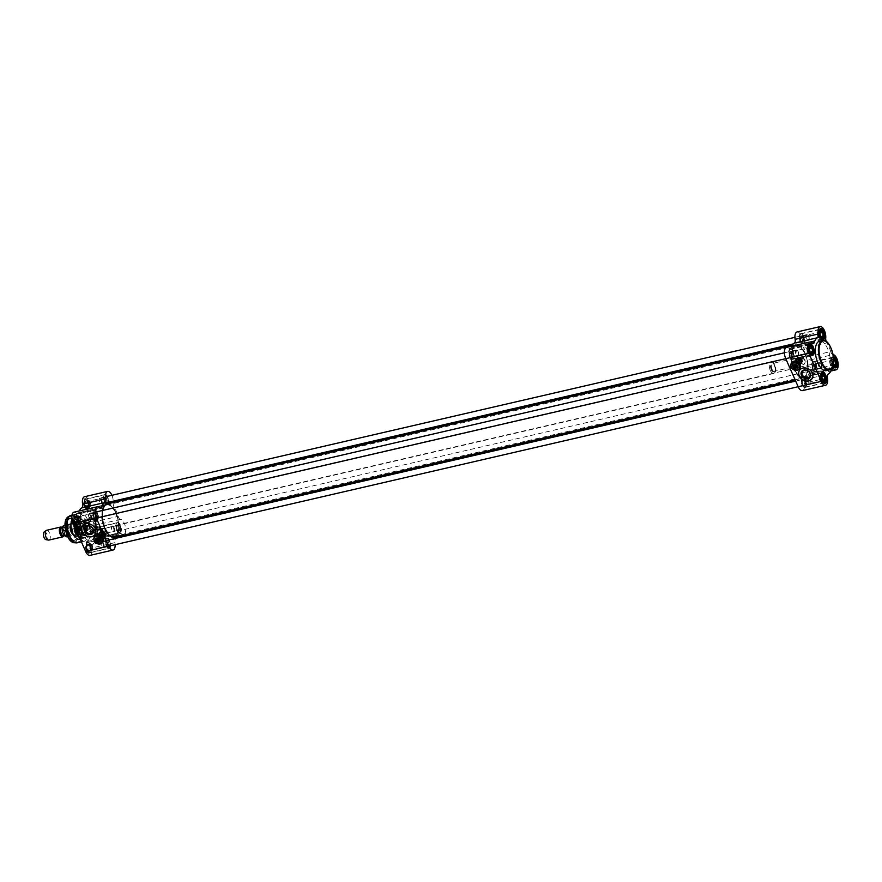 <?xml version="1.0" encoding="UTF-8"?>
<svg xmlns="http://www.w3.org/2000/svg" width="882" height="882" viewBox="0 0 882 882"><rect width="100%" height="100%" fill="white"/><g stroke="black" fill="none" stroke-linecap="round" stroke-linejoin="round"><path stroke-width="0.66" stroke-dasharray="4.41 3.31" d="M805.189 353.296A16.89 7.706 -103 0 1 806.865 374.519A16.89 7.706 -103 0 1 796.479 373.251A16.89 7.706 -103 0 1 791.551 351.973A16.89 7.706 -103 0 1 800.327 346.273A16.89 7.706 -103 0 1 805.189 353.296M805.079 353.241A17.089 7.806 77 0 0 800.161 346.13A17.089 7.806 77 0 0 795.718 344.675A17.089 7.806 77 0 0 791.97 363.086A17.089 7.806 77 0 0 803.425 377.981A17.089 7.806 77 0 0 806.776 374.718A17.089 7.806 77 0 0 805.079 353.241M106.656 504.019A17.089 7.806 -103 0 1 116.016 512.596A17.089 7.806 -103 0 1 114.351 537.325M102.058 516.775A17.089 7.806 -103 0 1 102.334 510.524M804.99 353.594A16.262 7.42 77 0 0 794.098 346.648A16.262 7.42 77 0 0 792.51 362.954A16.262 7.42 77 0 0 801.099 376.912A16.262 7.42 77 0 0 807.559 370.683A16.262 7.42 77 0 0 804.99 353.594M109.831 535.804A16.89 7.706 77 0 0 118.144 531.934A16.89 7.706 77 0 0 115.774 512.729A16.89 7.706 77 0 0 103.249 507.382M102.279 510.535A16.89 7.706 77 0 0 101.97 516.797M115.575 513.026A16.262 7.42 -103 0 1 115.972 535.352A16.262 7.42 -103 0 1 103.095 522.387A16.262 7.42 -103 0 1 108.971 505.088A16.262 7.42 -103 0 1 115.575 513.026M804.671 353.737A16.085 7.343 -103 0 1 803.105 377.022A16.085 7.343 -103 0 1 800.823 376.801A16.085 7.343 -103 0 1 792.323 362.998A16.085 7.343 -103 0 1 793.899 346.869A16.085 7.343 -103 0 1 795.862 345.678A16.085 7.343 -103 0 1 804.671 353.737M115.774 513.048A16.085 7.343 77 0 0 109.247 505.199A16.085 7.343 77 0 0 106.965 504.978A16.085 7.343 77 0 0 103.437 522.309A16.085 7.343 77 0 0 114.219 536.322A16.085 7.343 77 0 0 116.17 535.131A16.085 7.343 77 0 0 115.774 513.048M798.067 363.891A1.654 1.356 -145.7 0 0 795.255 363.285A1.654 1.356 -145.7 0 0 797.99 365.159A1.654 1.356 -145.7 0 0 798.067 363.891M796.181 365.854L793.436 366.482M798.1 363.88A1.709 1.4 34.3 0 1 795.145 364.564A1.709 1.4 34.3 0 1 798.1 363.88M795.112 364.553A1.764 1.444 -145.7 0 0 798.166 363.847A1.764 1.444 -145.7 0 0 795.112 364.553M807.195 348.28A2.47 1.125 -103 0 1 807.581 347.993A2.47 1.125 -103 0 1 808.937 349.228A2.47 1.125 -103 0 1 808.695 352.8A2.47 1.125 -103 0 1 807.173 351.124A2.47 1.125 -103 0 1 807.195 348.28M809.808 351.466A3.021 1.378 -103 0 1 809.456 352.943A3.021 1.378 -103 0 1 808.044 352.888A3.021 1.378 -103 0 1 806.898 350.297A3.021 1.378 -103 0 1 807.162 347.773A3.021 1.378 -103 0 1 808.573 347.828A3.021 1.378 -103 0 1 809.169 348.699M808.893 353.77L811.473 353.175L810.216 352.381L809.07 349.79L809.345 347.265L809.18 347.993L806.6 348.588L807.184 352.006L808.893 353.77L809.952 351.764M810.801 352.877L810.216 352.381M810.304 346.35L807.725 346.946L806.6 348.588M809.169 348.445L807.725 346.946M809.775 351.411L807.184 352.006M789.853 356.427A4.52 2.062 77 0 0 793.535 356.582A4.52 2.062 77 0 0 790.559 349.856A4.52 2.062 77 0 0 789.853 356.427M792.631 352.998A2.47 1.125 77 0 0 791.926 351.973A2.47 1.125 77 0 0 791.275 351.764A2.47 1.125 77 0 0 790.735 354.421A2.47 1.125 77 0 0 792.389 356.571A2.47 1.125 77 0 0 792.874 356.108A2.47 1.125 77 0 0 792.631 352.998M792.301 352.833A3.076 1.4 -103 0 1 792.609 356.692A3.076 1.4 -103 0 1 790.724 356.471A3.076 1.4 -103 0 1 789.82 352.591A3.076 1.4 -103 0 1 791.419 351.554A3.076 1.4 -103 0 1 792.301 352.833M819.621 376.316A2.47 1.125 -103 0 1 820.006 376.03A2.47 1.125 -103 0 1 821.363 377.264A2.47 1.125 -103 0 1 821.12 380.837A2.47 1.125 -103 0 1 819.598 379.161A2.47 1.125 -103 0 1 819.621 376.316M822.233 379.503A3.021 1.378 -103 0 1 821.881 380.98A3.021 1.378 -103 0 1 820.469 380.925A3.021 1.378 -103 0 1 819.323 378.334A3.021 1.378 -103 0 1 819.587 375.809A3.021 1.378 -103 0 1 820.999 375.864A3.021 1.378 -103 0 1 821.594 376.735M821.318 381.807L823.898 381.211L822.641 380.418L821.495 377.827L821.77 375.302L821.605 376.03L819.025 376.625L819.61 380.043L821.318 381.807L822.377 379.8M823.226 380.914L822.641 380.418M822.73 374.387L820.15 374.982L819.025 376.625M821.594 376.482L820.15 374.982M822.189 379.447L819.61 380.043M802.278 384.464A4.52 2.062 77 0 0 805.961 384.618A4.52 2.062 77 0 0 802.973 377.893A4.52 2.062 77 0 0 802.278 384.464M805.057 381.035A2.47 1.125 77 0 0 804.351 380.01A2.47 1.125 77 0 0 803.7 379.8A2.47 1.125 77 0 0 803.16 382.457A2.47 1.125 77 0 0 804.814 384.607A2.47 1.125 77 0 0 805.299 384.144A2.47 1.125 77 0 0 805.057 381.035M804.726 380.87A3.076 1.4 -103 0 1 805.034 384.728A3.076 1.4 -103 0 1 803.138 384.508A3.076 1.4 -103 0 1 802.245 380.627A3.076 1.4 -103 0 1 803.844 379.591A3.076 1.4 -103 0 1 804.726 380.87M830.16 360.859A2.47 1.125 -103 0 1 830.535 360.573A2.47 1.125 -103 0 1 831.891 361.807A2.47 1.125 -103 0 1 831.649 365.391A2.47 1.125 -103 0 1 830.127 363.704A2.47 1.125 -103 0 1 830.16 360.859M830.116 360.352A3.021 1.378 -103 0 1 831.539 360.418A3.021 1.378 -103 0 1 832.685 362.998A3.021 1.378 -103 0 1 832.421 365.534A3.021 1.378 -103 0 1 830.998 365.468A3.021 1.378 -103 0 1 829.852 362.888A3.021 1.378 -103 0 1 830.116 360.352L829.565 361.179L830.149 364.586L831.858 366.35L832.972 364.707L832.388 361.3L830.679 359.525L830.116 360.352M831.858 366.35L834.438 365.754L833.181 364.972L832.035 362.381L832.299 359.845L833.269 358.93L833.711 359.911M829.565 361.179L832.145 360.584L832.299 359.845M833.766 365.468L833.181 364.972M833.622 358.974A3.517 1.61 77 0 0 832.542 359.316A3.517 1.61 77 0 0 832.399 359.58A3.517 1.61 77 0 0 833.181 364.806M833.269 358.93L830.679 359.525M833.655 361.003L832.388 361.3M832.729 363.99L830.149 364.586M812.818 369.007A4.52 2.062 77 0 0 816.489 369.161A4.52 2.062 77 0 0 813.513 362.436A4.52 2.062 77 0 0 812.818 369.007M815.596 365.578A2.47 1.125 77 0 0 814.88 364.553A2.47 1.125 77 0 0 814.24 364.343A2.47 1.125 77 0 0 813.7 367A2.47 1.125 77 0 0 815.354 369.161A2.47 1.125 77 0 0 815.839 368.687A2.47 1.125 77 0 0 815.596 365.578M815.266 365.424A3.076 1.4 -103 0 1 815.563 369.282A3.076 1.4 -103 0 1 813.678 369.051A3.076 1.4 -103 0 1 812.785 365.181A3.076 1.4 -103 0 1 814.384 364.134A3.076 1.4 -103 0 1 815.266 365.424M817.735 332.823A2.47 1.125 -103 0 1 818.11 332.536A2.47 1.125 -103 0 1 819.466 333.782A2.47 1.125 -103 0 1 819.235 337.354A2.47 1.125 -103 0 1 817.702 335.667A2.47 1.125 -103 0 1 817.735 332.823M820.348 336.02A3.021 1.378 -103 0 1 819.995 337.497A3.021 1.378 -103 0 1 818.573 337.431A3.021 1.378 -103 0 1 817.427 334.851A3.021 1.378 -103 0 1 817.702 332.316A3.021 1.378 -103 0 1 819.113 332.382A3.021 1.378 -103 0 1 819.709 333.253M819.433 338.313L822.013 337.718L820.756 336.935L819.61 334.344L819.874 331.808L819.72 332.547L817.14 333.142L817.724 336.549L819.433 338.313L820.492 336.307M821.34 337.431L820.756 336.935M820.844 330.893L818.253 331.489L817.14 333.142M819.709 332.988L818.253 331.489M820.304 335.954L817.724 336.549M800.393 340.97A4.52 2.062 77 0 0 804.064 341.125A4.52 2.062 77 0 0 801.088 334.399A4.52 2.062 77 0 0 800.393 340.97M803.171 337.541A2.47 1.125 77 0 0 802.455 336.516A2.47 1.125 77 0 0 801.815 336.307A2.47 1.125 77 0 0 801.275 338.975A2.47 1.125 77 0 0 802.929 341.125A2.47 1.125 77 0 0 803.414 340.65A2.47 1.125 77 0 0 803.171 337.541M802.841 337.387A3.076 1.4 -103 0 1 803.149 341.246A3.076 1.4 -103 0 1 801.253 341.014A3.076 1.4 -103 0 1 800.36 337.145A3.076 1.4 -103 0 1 801.958 336.097A3.076 1.4 -103 0 1 802.841 337.387M791.749 346.185A19.106 8.721 77 0 0 791.11 347.883A4.024 1.83 -103 0 1 790.195 348.974A4.024 1.83 -103 0 1 788.938 348.445A7.795 3.561 77 0 0 786.512 347.398M802.444 390.616A7.795 3.561 77 0 0 804.351 383.218A4.024 1.83 -103 0 1 805.112 379.481A19.106 8.721 77 0 0 808.375 374.696A4.024 1.83 -103 0 1 809.29 373.593A4.024 1.83 -103 0 1 810.547 374.133A7.795 3.561 77 0 0 812.972 375.17A7.795 3.561 77 0 0 814.792 367.276A7.795 3.561 77 0 0 809.93 359.944A4.024 1.83 -103 0 1 807.603 356.923L830.701 351.587A19.106 8.721 77 0 0 826.853 342.889L803.756 348.225A4.024 1.83 -103 0 1 802.62 343.462A7.795 3.561 77 0 0 801.11 335.436A7.795 3.561 77 0 0 797.041 331.952M807.603 356.923A19.106 8.721 77 0 0 803.756 348.225M799.092 369.194A5.027 4.123 34.3 0 1 793.392 368.952A5.027 4.123 34.3 0 1 791.088 363.737M791.617 362.645A5.027 4.123 34.3 0 1 791.661 362.579A5.027 4.123 34.3 0 1 793.899 361.091A5.027 4.123 34.3 0 1 799.335 363.075A5.027 4.123 34.3 0 1 799.963 368.235A5.027 4.123 34.3 0 1 799.919 368.312M799.257 368.996A5.027 4.123 34.3 0 1 793.491 368.819A5.027 4.123 34.3 0 1 791.209 363.516M830.701 351.587A4.024 1.83 77 0 0 833.027 354.608A7.795 3.561 -103 0 1 833.071 354.608L809.93 359.944M826.18 341.477A4.024 1.83 77 0 0 826.853 342.889M802.036 384.817A5.281 2.414 77 0 0 804.924 387.463A5.281 2.414 77 0 0 806.082 381.785A5.281 2.414 77 0 0 802.554 377.176A5.281 2.414 77 0 0 802.036 384.817M823.369 382.634A5.281 2.414 -103 0 1 823.171 382.479A5.281 2.414 -103 0 1 821.649 380.285A5.281 2.414 -103 0 1 821.12 373.648A5.281 2.414 -103 0 1 821.241 373.428M789.611 356.78A5.281 2.414 77 0 0 792.499 359.426A5.281 2.414 77 0 0 793.657 353.748A5.281 2.414 77 0 0 790.129 349.14A5.281 2.414 77 0 0 789.611 356.78M810.944 354.597A5.281 2.414 -103 0 1 810.745 354.443A5.281 2.414 -103 0 1 809.224 352.249A5.281 2.414 -103 0 1 808.695 345.612A5.281 2.414 -103 0 1 808.816 345.391M800.15 341.334A5.281 2.414 77 0 0 803.039 343.98A5.281 2.414 77 0 0 804.197 338.291A5.281 2.414 77 0 0 800.658 333.694A5.281 2.414 77 0 0 800.15 341.334M821.484 339.151A5.281 2.414 -103 0 1 821.274 338.997A5.281 2.414 -103 0 1 819.753 336.792A5.281 2.414 -103 0 1 819.235 330.166A5.281 2.414 -103 0 1 819.345 329.934M812.576 369.371A5.281 2.414 77 0 0 815.464 372.017A5.281 2.414 77 0 0 816.622 366.328A5.281 2.414 77 0 0 813.083 361.73A5.281 2.414 77 0 0 812.576 369.371M833.909 367.188A5.281 2.414 -103 0 1 833.699 367.033A5.281 2.414 -103 0 1 832.178 364.828A5.281 2.414 -103 0 1 831.66 358.202A5.281 2.414 -103 0 1 832.696 357.199A5.281 2.414 -103 0 1 833.49 357.287M826.236 370.638A15.082 6.88 77 0 0 829.543 354.399A15.082 6.88 77 0 0 819.444 341.246M833.402 356.582A5.777 2.635 77 0 0 831.88 357.706A5.777 2.635 77 0 0 832.454 364.972A5.777 2.635 77 0 0 832.895 365.843M812.035 378.72A7.541 6.185 -145.7 0 0 812.079 378.654A7.541 6.185 -145.7 0 0 809.334 369.293A7.541 6.185 -145.7 0 0 799.621 370.153A7.541 6.185 -145.7 0 0 799.577 370.231M799.952 364.453A4.774 3.914 34.3 0 1 795.31 369.437A4.774 3.914 34.3 0 1 792.168 362.337A4.774 3.914 34.3 0 1 799.952 364.453M806.468 365.865L809.985 369.79A4.311 3.528 -145.7 0 0 814.825 368.885A4.311 3.528 -145.7 0 0 814.979 368.632L806.468 365.865L802.554 371.598M799.577 368.5A4.873 4.002 34.3 0 1 793.524 368.764A4.873 4.002 34.3 0 1 791.562 363.031M793.392 366.019A2.062 1.687 -145.7 0 0 796.137 367.882M796.523 367.309A1.764 1.444 34.3 0 1 793.778 365.446M809.985 369.79L814.979 368.632M794.737 362.006A3.517 2.889 34.3 0 1 795.784 361.94A3.517 2.889 34.3 0 1 799.048 364.167A3.517 2.889 34.3 0 1 799.125 364.321A3.517 2.889 34.3 0 1 798.982 367.011A3.517 2.889 34.3 0 1 794.45 367.408A3.517 2.889 34.3 0 1 793.161 363.042A3.517 2.889 34.3 0 1 794.737 362.006M794.296 361.995A3.98 3.263 -145.7 0 0 792.389 366.262A3.98 3.263 -145.7 0 0 797.449 368.797A3.98 3.263 -145.7 0 0 799.18 364.431A3.98 3.263 -145.7 0 0 795.487 361.918A3.98 3.263 -145.7 0 0 794.296 361.995M797.196 360.87L799.61 360.253A1.18 0.959 -145.7 0 0 800.977 359.095A1.18 0.959 -145.7 0 0 798.938 358.742C797.383 360.054 797.615 360.551 799.61 360.253L799.103 358.621L796.799 359.15L797.196 360.87L796.799 359.15M801.352 358.246L799.952 358.566A0.805 0.661 34.3 0 1 800.073 357.772A0.805 0.661 34.3 0 1 801.352 358.246L801.032 359.779M797.416 358.026A3.517 2.889 -145.7 0 0 795.884 359.051A3.517 2.889 -145.7 0 0 797.174 363.417A3.517 2.889 -145.7 0 0 801.705 363.02A3.517 2.889 -145.7 0 0 801.253 359.393A3.517 2.889 -145.7 0 0 797.416 358.026A3.517 2.889 -145.7 0 0 795.884 359.051A3.517 2.889 -145.7 0 0 797.174 363.417A3.517 2.889 -145.7 0 0 801.705 363.02A3.517 2.889 -145.7 0 0 801.253 359.393A3.517 2.889 -145.7 0 0 797.416 358.026M797.769 359.878A3.517 2.889 34.3 0 1 797.571 356.582A3.517 2.889 34.3 0 1 799.103 355.556A3.517 2.889 34.3 0 1 803.745 358.5L803.061 361.025L797.769 359.878L800.194 359.316L800.547 357.221L801.33 359.062L803.745 358.5M800.228 358.092L800.988 357.916L799.952 358.566M797.758 358.753A2.668 2.183 -145.7 0 0 797.56 362.844A2.668 2.183 -145.7 0 0 801.11 360.495A2.668 2.183 -145.7 0 0 796.589 359.536A2.668 2.183 -145.7 0 0 800.999 362.535A2.668 2.183 -145.7 0 0 797.758 358.753M800.15 359.139A0.882 0.717 34.3 0 1 800.845 357.872A0.882 0.717 34.3 0 1 801.308 358.875M801.33 359.062A0.981 0.805 -145.7 0 0 799.61 358.125A0.981 0.805 -145.7 0 0 800.194 359.316M802.014 359.966A3.418 2.8 -145.7 0 0 799.213 357.728A3.418 2.8 -145.7 0 0 796.226 358.731A3.418 2.8 -145.7 0 0 797.471 362.965A3.418 2.8 -145.7 0 0 801.881 362.579A3.418 2.8 -145.7 0 0 802.014 359.966M801.903 360.032A3.319 2.723 34.3 0 1 798.673 363.494A3.319 2.723 34.3 0 1 796.49 358.566A3.319 2.723 34.3 0 1 801.903 360.032M797.361 358.72A3.087 2.536 -145.7 0 0 796.865 363.252A3.087 2.536 -145.7 0 0 801.484 362.127A3.087 2.536 -145.7 0 0 797.361 358.72A3.087 2.536 -145.7 0 0 796.865 363.252A3.087 2.536 -145.7 0 0 801.484 362.127A3.087 2.536 -145.7 0 0 797.361 358.72M795.575 360.738A3.517 2.889 -145.7 0 0 794.043 361.763A3.517 2.889 -145.7 0 0 795.321 366.129A3.517 2.889 -145.7 0 0 799.853 365.721A3.517 2.889 -145.7 0 0 799.996 363.042A3.517 2.889 -145.7 0 0 795.575 360.738M799.996 363.042A3.517 2.878 -145.7 0 0 797.108 360.727A3.517 2.878 -145.7 0 0 794.043 361.763A3.517 2.878 -145.7 0 0 795.321 366.129A3.517 2.878 -145.7 0 0 799.853 365.721A3.517 2.878 -145.7 0 0 799.996 363.042M800.702 361.995A3.517 2.878 34.3 0 1 800.966 363.616A3.517 2.878 34.3 0 1 800.558 364.674A3.517 2.878 34.3 0 1 796.038 365.082A3.517 2.878 34.3 0 1 794.759 360.716A3.517 2.878 34.3 0 1 795.608 359.955A3.517 2.878 34.3 0 1 800.702 361.995M800.735 361.863A3.429 2.811 -145.7 0 0 795.751 359.878A3.429 2.811 -145.7 0 0 796.17 364.883A3.429 2.811 -145.7 0 0 800.988 363.45A3.429 2.811 -145.7 0 0 800.735 361.863M799.544 362.138A2.062 1.687 34.3 0 1 795.972 362.965A2.062 1.687 34.3 0 1 799.544 362.138M795.994 362.987A2.007 1.654 34.3 0 1 798.673 361.212A2.007 1.654 34.3 0 1 797.648 364.299A2.007 1.654 34.3 0 1 795.994 362.987M801.44 360.705A3.319 2.723 -145.7 0 0 796.038 359.239A3.319 2.723 -145.7 0 0 798.221 364.167A3.319 2.723 -145.7 0 0 801.44 360.705M798.519 364.277A2.007 1.654 34.3 0 1 796.093 361.422A2.007 1.654 34.3 0 1 799.423 363.693A2.007 1.654 34.3 0 1 798.519 364.277M798.508 363.88A1.709 1.4 -145.7 0 0 798.816 361.388A1.709 1.4 -145.7 0 0 796.248 361.973A1.709 1.4 -145.7 0 0 798.508 363.88M801.121 361.179A3.319 2.723 34.3 0 1 797.901 364.641A3.319 2.723 34.3 0 1 795.718 359.713A3.319 2.723 34.3 0 1 801.121 361.179M801.495 360.727A3.418 2.8 34.3 0 1 801.363 363.34A3.418 2.8 34.3 0 1 796.953 363.726A3.418 2.8 34.3 0 1 795.707 359.492A3.418 2.8 34.3 0 1 798.695 358.489A3.418 2.8 34.3 0 1 801.495 360.727M801.242 361.113A3.418 2.8 -145.7 0 0 798.431 358.864A3.418 2.8 -145.7 0 0 795.454 359.867A3.418 2.8 -145.7 0 0 796.7 364.112A3.418 2.8 -145.7 0 0 801.099 363.726A3.418 2.8 -145.7 0 0 801.242 361.113M802.697 361.807A3.021 1.378 -103 0 1 802.267 358.368A3.021 1.378 -103 0 1 803.767 357.695A3.021 1.378 -103 0 1 804.935 362.745A3.021 1.378 -103 0 1 802.697 361.807M801.495 362.48A4.024 1.83 77 0 0 803.7 364.498A4.024 1.83 77 0 0 804.483 363.726A4.024 1.83 77 0 0 802.929 357.001A4.024 1.83 77 0 0 801.892 356.659A4.024 1.83 77 0 0 801.495 362.48M771.397 370.01A5.457 2.492 -103 0 1 770.537 364.277A5.457 2.492 -103 0 1 772.709 362.193A5.457 2.492 -103 0 1 775.587 366.868A5.457 2.492 -103 0 1 775.046 372.336A5.457 2.492 -103 0 1 771.397 370.01M770.339 370.484A6.031 2.756 77 0 0 773.646 373.516A6.031 2.756 77 0 0 774.385 373.064A6.031 2.756 77 0 0 774.969 367.011A6.031 2.756 77 0 0 771.783 361.841A6.031 2.756 77 0 0 770.934 361.752A6.031 2.756 77 0 0 770.339 370.484M67.727 532.971A6.031 2.756 -103 0 1 67.572 524.691A6.031 2.756 -103 0 1 68.311 524.239A6.031 2.756 -103 0 1 72.346 529.498A6.031 2.756 -103 0 1 71.023 535.991A6.031 2.756 -103 0 1 70.174 535.914A6.031 2.756 -103 0 1 67.727 532.971M62.302 527.701A5.027 2.293 -103 0 1 63.328 529.211A5.027 2.293 -103 0 1 64.375 533.709A5.027 2.293 -103 0 1 64.11 535.528M71.067 530.589L68.818 525.518L66.117 526.146C65.422 528.164 66.172 529.85 68.366 531.218L71.067 530.589L68.818 525.518M67.826 535.341L65.577 530.269L67.131 533.026L67.826 535.341L67.175 535.495M67.484 532.948A5.832 2.657 -103 0 1 67.341 524.933A5.832 2.657 -103 0 1 68.046 524.503A5.832 2.657 -103 0 1 71.96 529.586A5.832 2.657 -103 0 1 70.681 535.87A5.832 2.657 -103 0 1 69.854 535.793A5.832 2.657 -103 0 1 67.484 532.948M46.658 530.28A5.027 2.293 -103 0 1 50.031 534.657A5.027 2.293 -103 0 1 48.929 540.071M44.177 531.956A4.024 1.83 -103 0 1 47.187 535.319A4.024 1.83 -103 0 1 45.952 539.652M104.462 532.463L104.55 532.022A0.805 0.661 34.3 0 1 103.227 532.331L104.274 531.736L104.385 532.64A0.882 0.717 -145.7 0 0 104.274 531.736C104.704 532.541 104.219 532.651 102.83 532.067A0.882 0.717 -145.7 0 0 104.385 532.64A0.926 0.761 34.3 0 1 102.764 531.835L106.27 530.964A3.517 2.889 34.3 0 1 106.468 534.26A3.517 2.889 34.3 0 1 103.051 535.209A3.517 2.889 34.3 0 1 100.305 532.342L100.328 530.788L106.27 530.964M73.316 533.676A11.058 5.049 -103 0 1 74.386 517.679A11.058 5.049 -103 0 1 75.951 517.822A11.058 5.049 -103 0 1 80.449 523.224A11.058 5.049 -103 0 1 80.714 538.406A11.058 5.049 -103 0 1 79.369 539.222A11.058 5.049 -103 0 1 73.316 533.676M72.71 533.952A11.389 5.204 77 0 0 80.339 538.814A11.389 5.204 77 0 0 80.67 538.395A11.389 5.204 77 0 0 80.053 523.18A11.389 5.204 77 0 0 75.918 517.844A11.389 5.204 77 0 0 75.433 517.624A11.389 5.204 77 0 0 70.913 521.979A11.389 5.204 77 0 0 72.71 533.952M80.339 523.247A11.058 5.049 -103 0 1 80.935 538.02A11.058 5.049 -103 0 1 79.27 539.255A11.058 5.049 -103 0 1 71.85 529.608A11.058 5.049 -103 0 1 74.286 517.701A11.058 5.049 -103 0 1 76.315 518.065A11.058 5.049 -103 0 1 80.339 523.247M100.493 541.769A3.517 2.889 34.3 0 1 96.689 540.379A3.517 2.889 34.3 0 1 96.248 536.763A3.517 2.889 34.3 0 1 98.861 535.661A3.517 2.889 34.3 0 1 102.136 537.888A3.517 2.889 34.3 0 1 102.202 538.042A3.517 2.889 34.3 0 1 102.058 540.732A3.517 2.889 34.3 0 1 100.493 541.769M100.405 542.54A3.98 3.263 -145.7 0 0 102.268 538.152A3.98 3.263 -145.7 0 0 98.564 535.639A3.98 3.263 -145.7 0 0 95.245 539.365A3.98 3.263 -145.7 0 0 100.405 542.54M100.305 532.342L103.911 531.57A0.926 0.761 34.3 0 1 104.429 532.596L104.142 533.5L104.925 532.96M102.72 531.791A0.981 0.805 -145.7 0 0 104.429 532.728A0.981 0.805 -145.7 0 0 103.856 531.526M103.701 532.055L103.492 532.044A1.18 0.959 -145.7 0 0 102.51 533.687A1.18 0.959 -145.7 0 0 104.142 533.5C105.223 533.235 105.002 532.75 103.492 532.044L105.818 531.493L106.215 533.213L105.818 531.493M103.492 532.044L104.142 533.5M100.614 531.614A3.517 2.889 -145.7 0 0 99.049 532.651A3.517 2.889 -145.7 0 0 98.696 534.701A3.517 2.889 -145.7 0 0 101.452 537.557A3.517 2.889 -145.7 0 0 104.87 536.62A3.517 2.889 -145.7 0 0 104.418 533.004A3.517 2.889 -145.7 0 0 100.614 531.614A3.517 2.889 -145.7 0 0 99.049 532.651A3.517 2.889 -145.7 0 0 100.328 537.017A3.517 2.889 -145.7 0 0 104.87 536.62A3.517 2.889 -145.7 0 0 105.013 533.93A3.517 2.889 -145.7 0 0 100.614 531.614M101 531.648A3.087 2.536 -145.7 0 0 100.46 536.168A3.087 2.536 -145.7 0 0 105.09 535.087A3.087 2.536 -145.7 0 0 101 531.648A3.087 2.536 -145.7 0 0 100.46 536.168A3.087 2.536 -145.7 0 0 105.09 535.087A3.087 2.536 -145.7 0 0 101 531.648M105.057 533.632A3.319 2.723 34.3 0 1 101.838 537.094A3.319 2.723 34.3 0 1 99.655 532.166A3.319 2.723 34.3 0 1 105.057 533.632M105.179 533.566A3.418 2.8 -145.7 0 0 102.378 531.317A3.418 2.8 -145.7 0 0 99.39 532.331A3.418 2.8 -145.7 0 0 100.636 536.565A3.418 2.8 -145.7 0 0 105.046 536.179A3.418 2.8 -145.7 0 0 105.179 533.566M103.084 536.763A3.517 2.889 -145.7 0 0 100.184 534.448A3.517 2.889 -145.7 0 0 97.119 535.484A3.517 2.889 -145.7 0 0 98.398 539.85A3.517 2.889 -145.7 0 0 102.94 539.442A3.517 2.889 -145.7 0 0 103.084 536.763A3.517 2.878 -145.7 0 0 100.184 534.448A3.517 2.878 -145.7 0 0 97.13 535.484A3.517 2.878 -145.7 0 0 98.409 539.839A3.517 2.878 -145.7 0 0 102.929 539.442A3.517 2.878 -145.7 0 0 103.073 536.763M103.789 535.716A3.517 2.878 34.3 0 1 104.043 537.325A3.517 2.878 34.3 0 1 103.646 538.395A3.517 2.878 34.3 0 1 99.115 538.803A3.517 2.878 34.3 0 1 97.836 534.437A3.517 2.878 34.3 0 1 98.685 533.676A3.517 2.878 34.3 0 1 103.789 535.716M103.811 535.583A3.429 2.811 -145.7 0 0 98.828 533.599A3.429 2.811 -145.7 0 0 99.258 538.604A3.429 2.811 -145.7 0 0 104.065 537.171A3.429 2.811 -145.7 0 0 103.811 535.583M102.621 535.859A2.062 1.687 34.3 0 1 99.049 536.686A2.062 1.687 34.3 0 1 102.621 535.859M99.082 536.697A2.007 1.654 34.3 0 1 101.75 534.933A2.007 1.654 34.3 0 1 100.735 538.02A2.007 1.654 34.3 0 1 99.082 536.697M104.605 534.305A3.319 2.723 -145.7 0 0 99.203 532.838A3.319 2.723 -145.7 0 0 101.386 537.766A3.319 2.723 -145.7 0 0 104.605 534.305M101.684 537.877A2.007 1.654 34.3 0 1 99.258 535.021A2.007 1.654 34.3 0 1 102.588 537.292A2.007 1.654 34.3 0 1 101.684 537.877M101.673 537.48A1.709 1.4 -145.7 0 0 101.981 534.977A1.709 1.4 -145.7 0 0 99.412 535.572A1.709 1.4 -145.7 0 0 101.673 537.48M104.285 534.779A3.319 2.723 34.3 0 1 101.066 538.24A3.319 2.723 34.3 0 1 98.872 533.312A3.319 2.723 34.3 0 1 104.285 534.779M104.66 534.327A3.418 2.8 34.3 0 1 104.528 536.94A3.418 2.8 34.3 0 1 100.118 537.325A3.418 2.8 34.3 0 1 98.872 533.092A3.418 2.8 34.3 0 1 101.86 532.078A3.418 2.8 34.3 0 1 104.66 534.327M104.407 534.712A3.418 2.8 -145.7 0 0 101.595 532.463A3.418 2.8 -145.7 0 0 98.619 533.467A3.418 2.8 -145.7 0 0 99.864 537.711A3.418 2.8 -145.7 0 0 104.263 537.314A3.418 2.8 -145.7 0 0 104.407 534.712M89.435 528.748A8.048 3.671 77 0 0 93.834 532.783A8.048 3.671 77 0 0 94.815 532.188A8.048 3.671 77 0 0 95.598 524.117A8.048 3.671 77 0 0 91.353 517.216A8.048 3.671 77 0 0 90.218 517.106A8.048 3.671 77 0 0 89.435 528.748M89.964 528.516A7.751 3.539 -103 0 1 88.729 520.369A7.751 3.539 -103 0 1 91.816 517.392A7.751 3.539 -103 0 1 95.906 524.051A7.751 3.539 -103 0 1 95.146 531.824A7.751 3.539 -103 0 1 89.964 528.516M89.865 528.649A8.048 3.671 -103 0 1 90.648 517.006A8.048 3.671 -103 0 1 96.039 524.018A8.048 3.671 -103 0 1 94.275 532.684A8.048 3.671 -103 0 1 89.865 528.649M92.334 549.177A2.47 1.125 77 0 0 92.202 545.892A2.47 1.125 77 0 0 90.846 544.646A2.47 1.125 77 0 0 90.295 547.314A2.47 1.125 77 0 0 91.96 549.464A2.47 1.125 77 0 0 92.334 549.177M92.367 549.684A3.021 1.378 77 0 0 92.643 547.171A3.021 1.378 77 0 0 91.508 544.569A3.021 1.378 77 0 0 90.085 544.503A3.021 1.378 77 0 0 89.81 547.027A3.021 1.378 77 0 0 90.956 549.618A3.021 1.378 77 0 0 92.367 549.684L91.805 550.5L90.096 548.725L89.523 545.319L90.648 543.687L92.356 545.462L92.93 548.869L92.367 549.684M89.325 545.076L88.068 544.282L86.932 545.914L87.516 549.332L89.225 551.107L90.196 550.192L90.471 547.667L88.729 544.569A3.517 1.61 -103 0 1 90.096 550.456A3.517 1.61 -103 0 1 89.942 550.721A3.517 1.61 -103 0 1 86.998 547.81A3.517 1.61 -103 0 1 88.729 544.569M90.196 550.192L90.35 549.464L92.93 548.869M89.225 551.107L91.805 550.5M89.777 546.057L92.356 545.462M88.068 544.282L90.648 543.687M87.516 549.332L90.096 548.725M86.932 545.914L89.523 545.319M106.755 545.285A4.52 2.062 -103 0 1 107.472 538.737A4.52 2.062 -103 0 1 110.437 545.473A4.52 2.062 -103 0 1 106.755 545.285M108.497 542.121A2.47 1.125 -103 0 1 108.254 545.693A2.47 1.125 -103 0 1 107.615 545.484A2.47 1.125 -103 0 1 106.656 541.35A2.47 1.125 -103 0 1 107.141 540.875A2.47 1.125 -103 0 1 108.497 542.121M109.225 541.724A3.076 1.4 77 0 0 106.931 540.754A3.076 1.4 77 0 0 108.111 545.903A3.076 1.4 77 0 0 109.644 545.219A3.076 1.4 77 0 0 109.225 541.724M79.92 521.141A2.47 1.125 77 0 0 79.777 517.844A2.47 1.125 77 0 0 78.421 516.609A2.47 1.125 77 0 0 77.881 519.278A2.47 1.125 77 0 0 79.534 521.427A2.47 1.125 77 0 0 79.92 521.141M79.953 521.648A3.021 1.378 77 0 0 80.218 519.112A3.021 1.378 77 0 0 79.071 516.532A3.021 1.378 77 0 0 77.66 516.466A3.021 1.378 77 0 0 77.384 519.002A3.021 1.378 77 0 0 78.531 521.582A3.021 1.378 77 0 0 79.953 521.648L79.391 522.475L77.682 520.7L77.098 517.293L78.222 515.65L79.931 517.414L80.516 520.821L79.953 521.648M76.888 517.028L75.632 516.246L74.507 517.888L75.102 521.306L76.8 523.07L77.77 522.155L78.035 519.619L76.315 516.532A3.517 1.61 -103 0 1 77.671 522.42A3.517 1.61 -103 0 1 77.528 522.684A3.517 1.61 -103 0 1 74.573 519.785A3.517 1.61 -103 0 1 76.315 516.532M77.77 522.155L77.925 521.416L80.516 520.821M76.8 523.07L79.391 522.475M77.34 518.01L79.931 517.414M75.632 516.246L78.222 515.65M75.102 521.306L77.682 520.7M74.507 517.888L77.098 517.293M94.341 517.271A4.52 2.062 -103 0 1 95.036 510.7A4.52 2.062 -103 0 1 98.023 517.425A4.52 2.062 -103 0 1 94.341 517.271M96.072 514.085A2.47 1.125 -103 0 1 95.829 517.657A2.47 1.125 -103 0 1 95.19 517.447A2.47 1.125 -103 0 1 94.231 513.313A2.47 1.125 -103 0 1 94.716 512.839A2.47 1.125 -103 0 1 96.072 514.085M96.788 513.677A3.076 1.4 77 0 0 94.506 512.718A3.076 1.4 77 0 0 95.697 517.866A3.076 1.4 77 0 0 97.218 517.183A3.076 1.4 77 0 0 96.788 513.677M90.449 505.684A2.47 1.125 77 0 0 90.306 502.398A2.47 1.125 77 0 0 88.95 501.163A2.47 1.125 77 0 0 88.409 503.82A2.47 1.125 77 0 0 90.063 505.97A2.47 1.125 77 0 0 90.449 505.684M90.482 506.191A3.021 1.378 77 0 0 90.758 503.666A3.021 1.378 77 0 0 89.611 501.075A3.021 1.378 77 0 0 88.189 501.02A3.021 1.378 77 0 0 87.924 503.545A3.021 1.378 77 0 0 89.071 506.136A3.021 1.378 77 0 0 90.482 506.191L89.92 507.018L88.211 505.254L87.627 501.847L88.751 500.193L90.46 501.957L91.044 505.375L90.482 506.191M87.428 501.582L86.171 500.789L85.047 502.442L85.631 505.849L87.34 507.613L88.31 506.698L88.575 504.173L86.844 501.086A3.517 1.61 -103 0 1 88.211 506.974A3.517 1.61 -103 0 1 88.057 507.227A3.517 1.61 -103 0 1 85.102 504.328A3.517 1.61 -103 0 1 86.844 501.086M88.31 506.698L88.465 505.97L91.044 505.375M87.34 507.613L89.92 507.018M87.88 502.553L90.46 501.957M86.171 500.789L88.751 500.193M85.631 505.849L88.211 505.254M85.047 502.442L87.627 501.847M104.87 501.814A4.52 2.062 -103 0 1 105.575 495.243A4.52 2.062 -103 0 1 108.552 501.968A4.52 2.062 -103 0 1 104.87 501.814M106.612 498.628A2.47 1.125 -103 0 1 106.369 502.2A2.47 1.125 -103 0 1 105.73 501.99A2.47 1.125 -103 0 1 104.771 497.856A2.47 1.125 -103 0 1 105.256 497.393A2.47 1.125 -103 0 1 106.612 498.628M107.328 498.22A3.076 1.4 77 0 0 105.035 497.272A3.076 1.4 77 0 0 106.226 502.409A3.076 1.4 77 0 0 107.758 501.726A3.076 1.4 77 0 0 107.328 498.22M102.874 533.72A2.47 1.125 77 0 0 102.731 530.435A2.47 1.125 77 0 0 101.375 529.2A2.47 1.125 77 0 0 100.835 531.857A2.47 1.125 77 0 0 102.488 534.007A2.47 1.125 77 0 0 102.874 533.72M102.907 534.227A3.021 1.378 77 0 0 103.172 531.703A3.021 1.378 77 0 0 102.025 529.112A3.021 1.378 77 0 0 100.614 529.057A3.021 1.378 77 0 0 100.35 531.581A3.021 1.378 77 0 0 101.496 534.172A3.021 1.378 77 0 0 102.907 534.227L102.345 535.054L100.636 533.29L100.052 529.884L101.176 528.23L102.885 529.994L103.47 533.412L102.907 534.227M99.853 529.619L98.597 528.825L97.472 530.479L98.056 533.886L99.765 535.65L100.724 534.735L101 532.21L99.269 529.123A3.517 1.61 -103 0 1 100.625 535.01A3.517 1.61 -103 0 1 100.482 535.264A3.517 1.61 -103 0 1 97.527 532.364A3.517 1.61 -103 0 1 99.269 529.123M100.724 534.735L100.89 534.007L103.47 533.412M99.765 535.65L102.345 535.054M100.305 530.589L102.885 529.994M98.597 528.825L101.176 528.23M98.056 533.886L100.636 533.29M97.472 530.479L100.052 529.884M117.295 529.85A4.52 2.062 -103 0 1 118.001 523.28A4.52 2.062 -103 0 1 120.977 530.005A4.52 2.062 -103 0 1 117.295 529.85M119.037 526.664A2.47 1.125 -103 0 1 118.794 530.236A2.47 1.125 -103 0 1 118.144 530.027A2.47 1.125 -103 0 1 117.196 525.893A2.47 1.125 -103 0 1 117.681 525.429A2.47 1.125 -103 0 1 119.037 526.664M119.754 526.256A3.076 1.4 77 0 0 117.46 525.308A3.076 1.4 77 0 0 118.651 530.446A3.076 1.4 77 0 0 120.172 529.762A3.076 1.4 77 0 0 119.754 526.256M80.019 530.931A8.048 3.671 -103 0 1 80.802 519.289A8.048 3.671 -103 0 1 81.938 519.399A8.048 3.671 -103 0 1 86.193 526.3A8.048 3.671 -103 0 1 85.4 534.36A8.048 3.671 -103 0 1 84.429 534.955A8.048 3.671 -103 0 1 80.019 530.931M79.843 530.964A8.048 3.671 -103 0 1 79.645 519.928A8.048 3.671 -103 0 1 80.626 519.333A8.048 3.671 -103 0 1 86.017 526.333A8.048 3.671 -103 0 1 84.253 534.999A8.048 3.671 -103 0 1 83.106 534.889A8.048 3.671 -103 0 1 79.843 530.964M79.501 530.931A7.751 3.539 77 0 0 82.654 534.712A7.751 3.539 77 0 0 85.455 526.466A7.751 3.539 77 0 0 79.314 520.292A7.751 3.539 77 0 0 79.501 530.931M90.416 527.844A6.339 2.889 77 0 0 92.246 530.479A6.339 2.889 77 0 0 95.532 528.34A6.339 2.889 77 0 0 93.69 520.358A6.339 2.889 77 0 0 89.788 519.884A6.339 2.889 77 0 0 90.416 527.844M90.251 527.756A6.031 2.756 -103 0 1 89.655 520.182A6.031 2.756 -103 0 1 90.846 519.035A6.031 2.756 -103 0 1 94.881 524.283A6.031 2.756 -103 0 1 93.558 530.788A6.031 2.756 -103 0 1 91.993 530.269A6.031 2.756 -103 0 1 90.251 527.756M79.964 530.258A6.339 2.889 -103 0 1 79.082 523.037A6.339 2.889 -103 0 1 82.224 521.637A6.339 2.889 -103 0 1 84.672 532.232A6.339 2.889 -103 0 1 79.964 530.258M80.317 530.06A6.031 2.756 77 0 0 83.625 533.081A6.031 2.756 77 0 0 84.804 531.934A6.031 2.756 77 0 0 82.478 521.846A6.031 2.756 77 0 0 80.901 521.328A6.031 2.756 77 0 0 80.317 530.06M84.826 522.486A10.364 4.73 -103 0 1 84.848 536.94A10.364 4.73 -103 0 1 76.866 528.45A10.364 4.73 -103 0 1 80.317 517.326A10.364 4.73 -103 0 1 84.826 522.486M78.564 531.67A9.052 4.134 -103 0 1 79.314 518.594A9.052 4.134 -103 0 1 85.51 526.455A9.052 4.134 -103 0 1 83.393 536.234A9.052 4.134 -103 0 1 78.564 531.67M71.012 532.496A6.736 3.076 -103 0 1 71.144 522.971A6.736 3.076 -103 0 1 76.172 528.616A6.736 3.076 -103 0 1 74.132 535.881A6.736 3.076 -103 0 1 71.012 532.496M82.831 524.503A6.461 2.944 -103 0 1 82.202 533.853A6.461 2.944 -103 0 1 77.881 528.219A6.461 2.944 -103 0 1 79.292 521.262A6.461 2.944 -103 0 1 82.831 524.503M83.195 524.294A6.758 3.087 -103 0 1 82.941 533.919A6.758 3.087 -103 0 1 78.002 528.186A6.758 3.087 -103 0 1 79.931 520.876A6.758 3.087 -103 0 1 83.195 524.294M83.095 524.437A6.461 2.944 -103 0 1 82.467 533.786A6.461 2.944 -103 0 1 78.134 528.164A6.461 2.944 -103 0 1 79.556 521.207A6.461 2.944 -103 0 1 83.095 524.437M74.661 525.859A7.795 3.561 -103 0 1 73.956 537.127A7.795 3.561 -103 0 1 68.686 530.347A7.795 3.561 -103 0 1 70.45 521.946A7.795 3.561 -103 0 1 74.661 525.859M79.171 525.352A6.439 2.933 -103 0 1 78.685 534.624A6.439 2.933 -103 0 1 78.542 534.668A6.439 2.933 -103 0 1 74.231 529.057A6.439 2.933 -103 0 1 75.643 522.133A6.439 2.933 -103 0 1 75.797 522.1A6.439 2.933 -103 0 1 79.171 525.352M73.162 531.868A6.439 2.933 -103 0 1 73.504 522.662A6.439 2.933 -103 0 1 73.79 522.563A6.439 2.933 -103 0 1 77.318 525.782A6.439 2.933 -103 0 1 76.69 535.098A6.439 2.933 -103 0 1 76.392 535.131A6.439 2.933 -103 0 1 73.162 531.868M75.896 524.272A11.058 5.049 -103 0 1 74.816 540.28A11.058 5.049 -103 0 1 68.763 534.735A11.058 5.049 -103 0 1 69.832 518.726A11.058 5.049 -103 0 1 75.896 524.272M83.757 522.453A11.058 5.049 77 0 0 78.95 516.951A11.058 5.049 77 0 0 77.704 516.907A11.058 5.049 77 0 0 76.624 532.915A11.058 5.049 77 0 0 82.688 538.461A11.058 5.049 77 0 0 83.79 537.877A11.058 5.049 77 0 0 83.757 522.453M74.694 526.719A14.079 6.428 -103 0 1 76.48 514.746A14.079 6.428 -103 0 1 78.189 513.699A14.079 6.428 -103 0 1 87.627 525.97A14.079 6.428 -103 0 1 84.54 541.129A14.079 6.428 -103 0 1 82.544 540.942A14.079 6.428 -103 0 1 80.317 539.431M78.013 534.194A15.082 6.88 -103 0 1 77.638 513.489A15.082 6.88 -103 0 1 79.479 512.365A15.082 6.88 -103 0 1 89.578 525.518A15.082 6.88 -103 0 1 86.271 541.757A15.082 6.88 -103 0 1 84.132 541.559A15.082 6.88 -103 0 1 78.013 534.194M82.368 533.191A15.082 6.88 -103 0 1 83.834 511.362A15.082 6.88 -103 0 1 93.933 524.503A15.082 6.88 -103 0 1 90.626 540.754A15.082 6.88 -103 0 1 82.368 533.191M113.238 502.497A7.795 3.561 -103 0 1 113.205 502.883A4.024 1.83 77 0 0 114.34 507.657A19.106 8.721 -103 0 1 118.199 516.356A4.024 1.83 77 0 0 120.514 519.377A7.795 3.561 -103 0 1 125.376 526.697A7.795 3.561 -103 0 1 123.568 534.602A7.795 3.561 -103 0 1 121.132 533.555A4.024 1.83 77 0 0 119.875 533.026A4.024 1.83 77 0 0 118.971 534.117L95.873 539.464A19.106 8.721 -103 0 1 92.599 544.26L115.696 538.913A4.024 1.83 77 0 0 114.936 542.65A7.795 3.561 -103 0 1 115.145 544.657M118.971 534.117A19.106 8.721 -103 0 1 117.979 536.488M116.777 538.086A19.106 8.721 -103 0 1 115.696 538.913M114.34 507.657L91.243 512.993A19.106 8.721 -103 0 1 95.102 521.692L118.199 516.356M99.479 507.823L78.597 512.651A19.106 8.721 -103 0 1 79.237 510.965M102.169 542.915A5.027 4.123 34.3 0 1 100.713 543.588A5.027 4.123 34.3 0 1 95.741 542.088A5.027 4.123 34.3 0 1 94.176 537.458M102.334 542.717A5.027 4.123 34.3 0 1 100.802 543.444A5.027 4.123 34.3 0 1 95.796 541.912A5.027 4.123 34.3 0 1 94.297 537.237M94.694 536.366A5.027 4.123 34.3 0 1 94.738 536.3A5.027 4.123 34.3 0 1 101.221 535.716A5.027 4.123 34.3 0 1 103.051 541.956A5.027 4.123 34.3 0 1 102.996 542.033M78.432 532.496A11.058 5.049 -103 0 1 79.512 516.488A11.058 5.049 -103 0 1 86.921 526.124A11.058 5.049 -103 0 1 84.496 538.042A11.058 5.049 -103 0 1 78.432 532.496M79.281 531.262A8.445 3.859 -103 0 1 77.936 522.376A8.445 3.859 -103 0 1 81.298 519.145A8.445 3.859 -103 0 1 85.763 526.4A8.445 3.859 -103 0 1 84.937 534.867A8.445 3.859 -103 0 1 79.281 531.262M67.815 535.154A11.565 5.281 -103 0 1 66.205 521.957A11.565 5.281 -103 0 1 71.949 519.399A11.565 5.281 -103 0 1 76.414 538.748A11.565 5.281 -103 0 1 67.815 535.154M68.41 534.812A11.058 5.049 77 0 0 74.474 540.357A11.058 5.049 77 0 0 76.646 538.252A11.058 5.049 77 0 0 72.368 519.752A11.058 5.049 77 0 0 69.491 518.803A11.058 5.049 77 0 0 68.41 534.812M95.873 539.464A4.024 1.83 -103 0 1 96.777 538.362A4.024 1.83 -103 0 1 98.034 538.902A7.795 3.561 77 0 0 100.471 539.938A7.795 3.561 77 0 0 102.279 532.044A7.795 3.561 77 0 0 97.417 524.713A4.024 1.83 -103 0 1 95.102 521.692M89.931 555.395A7.795 3.561 77 0 0 91.838 547.987A4.024 1.83 -103 0 1 92.599 544.26M78.597 512.651A4.024 1.83 -103 0 1 77.682 513.743A4.024 1.83 -103 0 1 76.425 513.214A7.795 3.561 77 0 0 74 512.166M91.243 512.993A4.024 1.83 -103 0 1 90.107 508.23A7.795 3.561 77 0 0 88.597 500.204A7.795 3.561 77 0 0 84.529 496.72M111.904 495.298A7.795 3.561 -103 0 1 113.26 501.174M94.098 517.624A5.281 2.414 -103 0 1 94.606 509.983A5.281 2.414 -103 0 1 98.145 514.581A5.281 2.414 -103 0 1 96.987 520.27A5.281 2.414 -103 0 1 94.098 517.624M74.485 522.155A5.281 2.414 77 0 0 77.373 524.801A5.281 2.414 77 0 0 78.41 523.798A5.281 2.414 77 0 0 76.37 514.967A5.281 2.414 77 0 0 75.003 514.515A5.281 2.414 77 0 0 74.485 522.155M73.89 522.497A5.777 2.635 -103 0 1 73.085 515.904A5.777 2.635 -103 0 1 75.951 514.625A5.777 2.635 -103 0 1 78.189 524.294A5.777 2.635 -103 0 1 73.89 522.497M106.524 545.66A5.281 2.414 -103 0 1 107.031 538.02A5.281 2.414 -103 0 1 110.57 542.617A5.281 2.414 -103 0 1 109.412 548.306A5.281 2.414 -103 0 1 106.524 545.66M86.91 550.192A5.281 2.414 77 0 0 89.799 552.838A5.281 2.414 77 0 0 90.835 551.834A5.281 2.414 77 0 0 88.795 543.003A5.281 2.414 77 0 0 87.428 542.551A5.281 2.414 77 0 0 86.91 550.192M86.315 550.533A5.777 2.635 -103 0 1 85.51 543.94A5.777 2.635 -103 0 1 88.376 542.662A5.777 2.635 -103 0 1 90.614 552.33A5.777 2.635 -103 0 1 86.315 550.533M117.052 530.203A5.281 2.414 -103 0 1 117.571 522.574A5.281 2.414 -103 0 1 121.11 527.171A5.281 2.414 -103 0 1 119.952 532.86A5.281 2.414 -103 0 1 117.052 530.203M97.45 534.746A5.281 2.414 77 0 0 100.339 537.392A5.281 2.414 77 0 0 101.375 536.388A5.281 2.414 77 0 0 99.335 527.557A5.281 2.414 77 0 0 97.957 527.105A5.281 2.414 77 0 0 97.45 534.746M96.844 535.087A5.777 2.635 -103 0 1 96.039 528.483A5.777 2.635 -103 0 1 98.916 527.204A5.777 2.635 -103 0 1 101.143 536.873A5.777 2.635 -103 0 1 96.844 535.087M104.627 502.167A5.281 2.414 -103 0 1 105.145 494.537A5.281 2.414 -103 0 1 108.684 499.135A5.281 2.414 -103 0 1 107.527 504.824A5.281 2.414 -103 0 1 104.627 502.167M85.025 506.709A5.281 2.414 77 0 0 87.913 509.355A5.281 2.414 77 0 0 88.95 508.352A5.281 2.414 77 0 0 86.91 499.521A5.281 2.414 77 0 0 85.532 499.069A5.281 2.414 77 0 0 85.025 506.709M84.418 507.051A5.777 2.635 -103 0 1 83.614 500.447A5.777 2.635 -103 0 1 86.491 499.168A5.777 2.635 -103 0 1 88.729 508.837A5.777 2.635 -103 0 1 84.418 507.051M95.036 534.448A7.541 6.185 -145.7 0 0 95.08 534.382A7.541 6.185 -145.7 0 0 95.388 528.616A7.541 6.185 -145.7 0 0 89.203 523.665A7.541 6.185 -145.7 0 0 82.621 525.881A7.541 6.185 -145.7 0 0 82.577 525.959M103.04 538.174A4.774 3.914 34.3 0 1 98.398 543.158A4.774 3.914 34.3 0 1 95.256 536.058A4.774 3.914 34.3 0 1 103.04 538.174M101.221 537.491A1.654 1.356 -145.7 0 0 98.42 536.884A1.654 1.356 -145.7 0 0 101.154 538.748A1.654 1.356 -145.7 0 0 101.221 537.491M99.346 539.442L96.601 540.082M101.265 537.48A1.709 1.4 34.3 0 1 98.31 538.163A1.709 1.4 34.3 0 1 101.265 537.48M98.277 538.152A1.764 1.444 -145.7 0 0 101.331 537.447A1.764 1.444 -145.7 0 0 98.277 538.152M102.665 542.221A4.873 4.002 34.3 0 1 96.612 542.474A4.873 4.002 34.3 0 1 94.639 536.752M96.469 539.74A2.062 1.687 -145.7 0 0 99.203 541.603M99.6 541.03A1.764 1.444 34.3 0 1 96.866 539.156M91.629 527.238L96.579 526.444L95.543 518.87A4.311 3.528 -145.7 0 0 90.714 519.763A4.311 3.528 -145.7 0 0 90.559 520.016L91 526.763M95.543 518.87L90.559 520.016M798.221 351.686A2.514 1.147 -103 0 1 798.475 354.851A2.514 1.147 -103 0 1 796.931 354.652A2.514 1.147 -103 0 1 796.192 351.488A2.514 1.147 -103 0 1 797.504 350.639A2.514 1.147 -103 0 1 798.221 351.686M797.956 351.554A3.021 1.378 -103 0 1 798.254 355.336A3.021 1.378 -103 0 1 797.659 355.92A3.021 1.378 -103 0 1 795.641 353.285A3.021 1.378 -103 0 1 796.303 350.044A3.021 1.378 -103 0 1 797.085 350.297A3.021 1.378 -103 0 1 797.956 351.554M91.111 515.011A3.021 1.378 -103 0 1 90.813 519.377A3.021 1.378 -103 0 1 90.03 519.123A3.021 1.378 -103 0 1 88.861 514.074A3.021 1.378 -103 0 1 89.457 513.5A3.021 1.378 -103 0 1 91.111 515.011M90.504 515.353A2.514 1.147 -103 0 1 90.857 518.219A2.514 1.147 -103 0 1 89.611 518.77A2.514 1.147 -103 0 1 88.641 514.57A2.514 1.147 -103 0 1 90.504 515.353M810.646 379.723A2.514 1.147 -103 0 1 810.9 382.887A2.514 1.147 -103 0 1 809.356 382.689A2.514 1.147 -103 0 1 808.618 379.525A2.514 1.147 -103 0 1 809.93 378.676A2.514 1.147 -103 0 1 810.646 379.723M810.371 379.591A3.021 1.378 -103 0 1 810.679 383.372A3.021 1.378 -103 0 1 810.084 383.957A3.021 1.378 -103 0 1 808.066 381.322A3.021 1.378 -103 0 1 808.728 378.08A3.021 1.378 -103 0 1 809.511 378.334A3.021 1.378 -103 0 1 810.371 379.591M103.525 543.047A3.021 1.378 -103 0 1 103.238 547.413A3.021 1.378 -103 0 1 102.455 547.16A3.021 1.378 -103 0 1 101.287 542.11A3.021 1.378 -103 0 1 101.882 541.537A3.021 1.378 -103 0 1 103.525 543.047M102.929 543.389A2.514 1.147 -103 0 1 103.282 546.256A2.514 1.147 -103 0 1 102.036 546.807A2.514 1.147 -103 0 1 101.066 542.606A2.514 1.147 -103 0 1 102.929 543.389M821.186 364.277A2.514 1.147 -103 0 1 821.429 367.43A2.514 1.147 -103 0 1 819.885 367.243A2.514 1.147 -103 0 1 819.158 364.079A2.514 1.147 -103 0 1 820.458 363.23A2.514 1.147 -103 0 1 821.186 364.277M820.91 364.134A3.021 1.378 -103 0 1 821.208 367.926A3.021 1.378 -103 0 1 820.613 368.5A3.021 1.378 -103 0 1 818.595 365.876A3.021 1.378 -103 0 1 819.257 362.623A3.021 1.378 -103 0 1 820.039 362.877A3.021 1.378 -103 0 1 820.91 364.134M114.065 527.601A3.021 1.378 -103 0 1 113.767 531.956A3.021 1.378 -103 0 1 112.984 531.703A3.021 1.378 -103 0 1 111.816 526.664A3.021 1.378 -103 0 1 112.411 526.08A3.021 1.378 -103 0 1 114.065 527.601M113.469 527.932A2.514 1.147 -103 0 1 113.822 530.799A2.514 1.147 -103 0 1 112.565 531.361A2.514 1.147 -103 0 1 111.595 527.149A2.514 1.147 -103 0 1 113.469 527.932M808.761 336.24A2.514 1.147 -103 0 1 809.014 339.394A2.514 1.147 -103 0 1 807.46 339.206A2.514 1.147 -103 0 1 806.732 336.042A2.514 1.147 -103 0 1 808.033 335.193A2.514 1.147 -103 0 1 808.761 336.24M808.485 336.097A3.021 1.378 -103 0 1 808.783 339.89A3.021 1.378 -103 0 1 808.199 340.463A3.021 1.378 -103 0 1 806.17 337.839A3.021 1.378 -103 0 1 806.832 334.587A3.021 1.378 -103 0 1 807.614 334.84A3.021 1.378 -103 0 1 808.485 336.097M101.639 499.565A3.021 1.378 -103 0 1 101.353 503.92A3.021 1.378 -103 0 1 100.559 503.666A3.021 1.378 -103 0 1 99.401 498.628A3.021 1.378 -103 0 1 99.986 498.043A3.021 1.378 -103 0 1 101.639 499.565M101.044 499.896A2.514 1.147 -103 0 1 101.397 502.762A2.514 1.147 -103 0 1 100.14 503.324A2.514 1.147 -103 0 1 99.17 499.113A2.514 1.147 -103 0 1 101.044 499.896M809.003 345.105A5.027 2.293 77 0 0 808.871 352.227A5.027 2.293 77 0 0 811.231 354.773M812.719 353.528A5.027 2.293 77 0 0 810.878 345.579M790.129 356.56A5.027 2.293 -103 0 1 790.614 349.294A5.027 2.293 -103 0 1 793.987 353.671A5.027 2.293 -103 0 1 792.885 359.084A5.027 2.293 -103 0 1 790.129 356.56M821.429 373.141A5.027 2.293 77 0 0 821.296 380.263A5.027 2.293 77 0 0 823.656 382.81M825.144 381.564A5.027 2.293 77 0 0 823.303 373.615M802.554 384.596A5.027 2.293 -103 0 1 803.039 377.331A5.027 2.293 -103 0 1 806.413 381.708A5.027 2.293 -103 0 1 805.31 387.121A5.027 2.293 -103 0 1 802.554 384.596M832.994 365.523A4.52 2.062 -103 0 1 832.421 364.475A4.52 2.062 -103 0 1 831.715 359.68A4.52 2.062 -103 0 1 833.556 358.015M833.545 357.916A5.027 2.293 77 0 0 832.31 357.541A5.027 2.293 77 0 0 831.825 364.817A5.027 2.293 77 0 0 834.196 367.353M835.673 366.107A5.027 2.293 77 0 0 833.832 358.158M813.083 369.15A5.027 2.293 -103 0 1 813.579 361.874A5.027 2.293 -103 0 1 816.941 366.25A5.027 2.293 -103 0 1 815.839 371.675A5.027 2.293 -103 0 1 813.083 369.15M819.532 329.659A5.027 2.293 77 0 0 819.4 336.781A5.027 2.293 77 0 0 821.77 339.316M823.248 338.071A5.027 2.293 77 0 0 821.407 330.122M800.669 341.113A5.027 2.293 -103 0 1 801.154 333.837A5.027 2.293 -103 0 1 804.516 338.214A5.027 2.293 -103 0 1 803.414 343.638A5.027 2.293 -103 0 1 800.669 341.113M811.991 343.054L791.11 347.883M831.472 369.349L808.375 374.696M805.112 379.481L828.209 374.144M788.938 348.445L812.035 343.098M827.448 377.882L804.351 383.218M810.547 374.133L831.494 369.282M802.62 343.462L825.717 338.115M829.289 369.933A15.082 6.88 77 0 0 832.597 353.693A15.082 6.88 77 0 0 822.487 340.54M798.993 364.509A3.517 2.889 -145.7 0 0 796.104 362.204A3.517 2.889 -145.7 0 0 793.039 363.241A3.517 2.889 -145.7 0 0 794.318 367.607A3.517 2.889 -145.7 0 0 798.849 367.199A3.517 2.889 -145.7 0 0 798.993 364.509M799.213 364.619A3.925 3.219 34.3 0 1 795.41 368.72A3.925 3.219 34.3 0 1 792.819 362.888A3.925 3.219 34.3 0 1 799.213 364.619M802.091 359.47A3.054 2.514 -145.7 0 0 797.108 358.114A3.054 2.514 -145.7 0 0 799.125 362.667A3.054 2.514 -145.7 0 0 802.091 359.47M801.297 360.22A2.668 2.183 34.3 0 1 797.758 362.557A2.668 2.183 34.3 0 1 799.114 358.467A2.668 2.183 34.3 0 1 801.297 360.22M802.157 359.768A3.418 2.8 34.3 0 1 802.025 362.37A3.418 2.8 34.3 0 1 797.615 362.767A3.418 2.8 34.3 0 1 796.369 358.522A3.418 2.8 34.3 0 1 799.346 357.519A3.418 2.8 34.3 0 1 802.157 359.768M801.418 360.143A2.767 2.271 -145.7 0 0 796.909 358.919A2.767 2.271 -145.7 0 0 798.739 363.031A2.767 2.271 -145.7 0 0 801.418 360.143M800.966 360.815A2.767 2.271 34.3 0 1 798.276 363.704A2.767 2.271 34.3 0 1 796.457 359.591A2.767 2.271 34.3 0 1 800.966 360.815M800.911 360.782A2.668 2.183 -145.7 0 0 796.402 359.823A2.668 2.183 -145.7 0 0 800.801 362.822A2.668 2.183 -145.7 0 0 800.911 360.782C798.331 358.643 796.832 358.312 796.402 359.823L796.589 359.536C794.759 361.19 799.5 364.685 800.999 362.535C801.87 360.628 800.735 359.415 797.593 358.875L796.788 359.25C797.339 362.899 798.805 363.902 801.187 362.248L800.9 360.804M798.497 363.748A1.61 1.323 -145.7 0 0 798.629 361.278A1.61 1.323 -145.7 0 0 796.755 363.108A1.61 1.323 -145.7 0 0 798.497 363.748M798.827 363.274A1.61 1.323 34.3 0 1 796.887 360.981A1.61 1.323 34.3 0 1 799.544 362.8A1.61 1.323 34.3 0 1 798.827 363.274L799.213 363.274C799.456 361.499 798.563 360.892 796.556 361.455L796.887 360.981C796.391 362.127 797.041 362.888 798.838 363.263M798.894 363.307A1.709 1.4 -145.7 0 0 799.202 360.815A1.709 1.4 -145.7 0 0 796.633 361.411A1.709 1.4 -145.7 0 0 798.894 363.307M772.037 369.293A4.024 1.83 -103 0 1 772.423 363.472A4.024 1.83 -103 0 1 775.124 366.978A4.024 1.83 -103 0 1 774.242 371.311A4.024 1.83 -103 0 1 772.037 369.293M771.794 369.426A4.223 1.929 77 0 0 775.234 369.569A4.223 1.929 77 0 0 772.445 363.296A4.223 1.929 77 0 0 771.794 369.426M63.328 529.211L61.696 527.888A3.969 1.808 -103 0 1 64.364 531.35A3.969 1.808 -103 0 1 63.493 535.628L64.375 533.312A4.167 1.907 77 0 0 63.504 529.575A4.167 1.907 77 0 0 61.961 527.822M63.758 535.561A4.167 1.907 77 0 0 64.375 533.312L64.375 533.709M62.942 533.257A3.969 1.808 77 0 0 65.114 535.242A3.969 1.808 77 0 0 65.985 530.964A3.969 1.808 77 0 0 63.328 527.502A3.969 1.808 77 0 0 62.942 533.257M63.162 533.367A4.377 1.996 -103 0 1 63.835 527.017A4.377 1.996 -103 0 1 66.712 533.511A4.377 1.996 -103 0 1 63.162 533.367M63.085 533.489A4.619 2.106 77 0 0 66.845 533.643A4.619 2.106 77 0 0 63.791 526.763A4.619 2.106 77 0 0 63.085 533.489M64.298 525.374A5.832 2.657 -103 0 1 66.117 526.146M68.366 531.218A5.832 2.657 -103 0 1 66.933 536.741M102.069 538.229A3.517 2.889 -145.7 0 0 99.181 535.914A3.517 2.889 -145.7 0 0 96.116 536.951A3.517 2.889 -145.7 0 0 97.395 541.316A3.517 2.889 -145.7 0 0 101.926 540.92A3.517 2.889 -145.7 0 0 102.069 538.229M102.29 538.34A3.925 3.219 34.3 0 1 98.486 542.43A3.925 3.219 34.3 0 1 95.906 536.609A3.925 3.219 34.3 0 1 102.29 538.34M105.256 533.07A3.054 2.514 -145.7 0 0 100.272 531.714A3.054 2.514 -145.7 0 0 102.29 536.267A3.054 2.514 -145.7 0 0 105.256 533.07M105.322 533.356A3.418 2.8 34.3 0 1 105.179 535.969A3.418 2.8 34.3 0 1 100.78 536.366A3.418 2.8 34.3 0 1 99.534 532.122A3.418 2.8 34.3 0 1 102.51 531.118A3.418 2.8 34.3 0 1 105.322 533.356M104.583 533.742A2.767 2.271 -145.7 0 0 100.074 532.519A2.767 2.271 -145.7 0 0 101.893 536.631A2.767 2.271 -145.7 0 0 104.583 533.742M104.462 533.808A2.668 2.183 34.3 0 1 100.923 536.157A2.668 2.183 34.3 0 1 102.279 532.067A2.668 2.183 34.3 0 1 104.462 533.808M104.076 534.382A2.668 2.183 -145.7 0 0 99.567 533.423A2.668 2.183 -145.7 0 0 103.966 536.421A2.668 2.183 -145.7 0 0 104.076 534.382C101.496 532.243 99.997 531.912 99.567 533.423L99.953 532.849C100.504 536.499 101.97 537.502 104.352 535.848L104.065 534.404M104.131 534.415A2.767 2.271 34.3 0 1 101.441 537.292A2.767 2.271 34.3 0 1 99.622 533.191A2.767 2.271 34.3 0 1 104.131 534.415M101.662 537.347A1.61 1.323 -145.7 0 0 101.794 534.878A1.61 1.323 -145.7 0 0 99.92 536.708A1.61 1.323 -145.7 0 0 101.662 537.347M101.981 536.873A1.61 1.323 34.3 0 1 100.041 534.58A1.61 1.323 34.3 0 1 102.709 536.399A1.61 1.323 34.3 0 1 101.981 536.873L102.378 536.873C102.61 535.098 101.728 534.492 99.721 535.054L100.041 534.58C99.545 535.727 100.206 536.488 102.003 536.862M102.058 536.906A1.709 1.4 -145.7 0 0 102.367 534.415A1.709 1.4 -145.7 0 0 99.798 535.01A1.709 1.4 -145.7 0 0 102.058 536.906M87.142 549.828A4.52 2.062 77 0 0 90.835 550.004A4.52 2.062 77 0 0 87.858 543.268A4.52 2.062 77 0 0 87.142 549.828M87.417 549.96A5.027 2.293 -103 0 1 87.913 542.706A5.027 2.293 -103 0 1 91.287 547.083A5.027 2.293 -103 0 1 90.184 552.496A5.027 2.293 -103 0 1 87.417 549.96M106.16 545.627A5.027 2.293 77 0 0 108.916 548.163A5.027 2.293 77 0 0 110.018 542.75A5.027 2.293 77 0 0 106.656 538.362A5.027 2.293 77 0 0 106.16 545.627M74.727 521.802A4.52 2.062 77 0 0 78.41 521.957A4.52 2.062 77 0 0 75.433 515.231A4.52 2.062 77 0 0 74.727 521.802M75.003 521.935A5.027 2.293 -103 0 1 75.488 514.669A5.027 2.293 -103 0 1 78.862 519.046A5.027 2.293 -103 0 1 77.759 524.459A5.027 2.293 -103 0 1 75.003 521.935M93.746 517.602A5.027 2.293 77 0 0 96.491 520.126A5.027 2.293 77 0 0 97.593 514.713A5.027 2.293 77 0 0 94.231 510.325A5.027 2.293 77 0 0 93.746 517.602M85.267 506.345A4.52 2.062 77 0 0 88.939 506.5A4.52 2.062 77 0 0 85.962 499.774A4.52 2.062 77 0 0 85.267 506.345M85.543 506.488A5.027 2.293 -103 0 1 86.028 499.212A5.027 2.293 -103 0 1 89.391 503.589A5.027 2.293 -103 0 1 88.288 509.013A5.027 2.293 -103 0 1 85.543 506.488M104.274 502.156A5.027 2.293 77 0 0 107.031 504.669A5.027 2.293 77 0 0 108.133 499.256A5.027 2.293 77 0 0 104.771 494.879A5.027 2.293 77 0 0 104.274 502.156M97.693 534.382A4.52 2.062 77 0 0 101.364 534.536A4.52 2.062 77 0 0 98.387 527.811A4.52 2.062 77 0 0 97.693 534.382M97.957 534.525A5.027 2.293 -103 0 1 98.453 527.249A5.027 2.293 -103 0 1 101.816 531.625A5.027 2.293 -103 0 1 100.713 537.05A5.027 2.293 -103 0 1 97.957 534.525M116.7 530.192A5.027 2.293 77 0 0 119.456 532.706A5.027 2.293 77 0 0 120.558 527.293A5.027 2.293 77 0 0 117.185 522.916A5.027 2.293 77 0 0 116.7 530.192M71.133 532.298A6.339 2.889 -103 0 1 72.115 523.103A6.339 2.889 -103 0 1 76.282 532.519A6.339 2.889 -103 0 1 71.133 532.298M82.798 524.558A6.339 2.9 -103 0 1 81.817 533.764A6.339 2.9 -103 0 1 77.638 524.338A6.339 2.9 -103 0 1 82.798 524.558M75.654 524.404A10.86 4.961 -103 0 1 73.978 540.181A10.86 4.961 -103 0 1 66.823 524.04A10.86 4.961 -103 0 1 75.654 524.404M74.959 532.397A8.798 4.013 -103 0 1 75.687 519.707A8.798 4.013 -103 0 1 81.706 527.337A8.798 4.013 -103 0 1 79.645 536.829A8.798 4.013 -103 0 1 74.959 532.397M80.218 524.57A7.806 3.561 -103 0 1 79.931 535.672A7.806 3.561 -103 0 1 75.191 531.945A7.806 3.561 -103 0 1 73.879 524.25A7.806 3.561 -103 0 1 76.447 520.612A7.806 3.561 -103 0 1 80.218 524.57M82.412 524.768A6.042 2.756 -103 0 1 81.96 533.467A6.042 2.756 -103 0 1 77.77 528.241A6.042 2.756 -103 0 1 79.237 521.714A6.042 2.756 -103 0 1 82.412 524.768M75.433 526.378A6.042 2.756 -103 0 1 74.573 535.154A6.042 2.756 -103 0 1 71.541 532.089A6.042 2.756 -103 0 1 71.861 523.445A6.042 2.756 -103 0 1 75.433 526.378M72.07 532.441A7.232 3.296 -103 0 1 72.214 522.232A7.232 3.296 -103 0 1 76.734 525.606A7.232 3.296 -103 0 1 77.925 532.86A7.232 3.296 -103 0 1 75.422 536.091A7.232 3.296 -103 0 1 72.07 532.441M76.822 525.385A7.718 3.528 -103 0 1 76.128 536.543A7.718 3.528 -103 0 1 70.902 529.828A7.718 3.528 -103 0 1 72.644 521.505A7.718 3.528 -103 0 1 76.822 525.385M70.417 515.573A14.002 6.394 -103 0 1 79.986 527.734A14.002 6.394 -103 0 1 76.723 542.86M71.045 515.353A14.079 6.428 -103 0 1 80.471 527.623A14.079 6.428 -103 0 1 77.384 542.783M65.577 521.008A12.932 5.909 -103 0 1 73.702 520.027A12.932 5.909 -103 0 1 77.715 537.414A12.932 5.909 -103 0 1 69.998 540.093M98.034 538.902L121.132 533.555M114.936 542.65L91.838 547.987M76.425 513.214L99.523 507.867M90.107 508.23L113.205 502.883M120.514 519.377L97.417 524.713M68.046 516.852A13.417 6.13 -103 0 1 77.837 528.23A13.417 6.13 -103 0 1 74.044 542.75M795.156 379.888L803.425 377.981M792.102 345.512L795.718 344.675M114.219 536.322L803.105 377.022M106.965 504.978L795.862 345.678M795.255 363.285L794.329 364.652M797.99 365.159L797.063 366.515M809.081 345.016L790.614 349.294C788.784 349.702 788.519 352.116 789.831 356.526L792.885 359.084L811.341 354.818M792.389 356.571L808.695 352.8M791.275 351.764L807.581 347.993M792.874 356.108L792.609 356.692M821.495 373.053L803.039 377.331C801.209 377.739 800.944 380.153 802.256 384.563L805.31 387.121L823.766 382.854M804.814 384.607L821.12 380.837M803.7 379.8L820.006 376.03M805.299 384.144L805.034 384.728M833.534 357.761L813.579 361.874C811.738 362.282 811.484 364.696 812.785 369.117L815.839 371.675L834.295 367.397M815.354 369.161L831.649 365.391M814.24 364.343L830.535 360.573M815.839 368.687L815.563 369.282M819.61 329.57L801.154 333.837C799.324 334.245 799.059 336.659 800.371 341.08L803.414 343.638L821.881 339.361M802.929 341.125L819.235 337.354M801.815 336.307L818.11 332.536M803.414 340.65L803.149 341.246M790.195 348.974L813.292 343.638M809.29 373.593L832.388 368.257M812.972 375.17L830.833 371.035M804.924 387.463L824.538 382.931M802.554 377.176L822.156 372.645M792.499 359.426L812.113 354.895M790.129 349.14L809.731 344.608M803.039 343.98L822.652 339.449M800.658 333.694L820.271 329.162M815.464 372.017L835.078 367.485M813.083 361.73L832.696 357.199M814.825 368.885L809.665 376.449M795.189 363.208L793.965 364.983M798.089 365.192L796.876 366.967M793.161 363.042L793.039 363.241C793.491 361.289 795.476 361.752 798.971 364.597L798.982 367.011M801.297 358.081L799.147 358.489M794.759 360.716L795.884 359.051C795.575 363.649 797.515 364.972 801.705 363.02L803.061 361.025M800.558 364.674L801.705 363.02C802.598 359.757 801.22 358.059 797.582 357.905L795.884 359.051L797.571 356.582M796.226 358.731L796.369 358.522C799.29 357.221 797.703 355.655 802.201 359.558L801.881 362.579M803.767 357.695L802.929 357.001M804.935 362.745L804.483 363.726M801.892 356.659L772.423 363.472C774.198 361.907 776.502 371.961 774.242 371.311L803.7 364.498M772.709 362.193L771.783 361.841M775.046 372.336L774.385 373.064M770.934 361.752L68.311 524.239M773.646 373.516L104.671 528.219M101.176 529.024L71.023 535.991M64.077 535.484L65.114 535.242L63.184 533.279C62.49 528.296 62.545 526.367 63.328 527.502L62.291 527.745M68.046 524.503L65.025 525.209M70.681 535.87L67.66 536.565M96.248 536.763L96.116 536.951C96.579 535.01 98.552 535.462 102.058 538.318L102.058 540.732M102.885 531.648L102.312 532.089M106.215 533.213L104.682 533.566M97.836 534.437L100.769 531.493C104.352 531.581 105.719 533.29 104.87 536.62L106.468 534.26M103.646 538.395L104.87 536.62C100.68 538.571 98.74 537.248 99.049 532.651L100.328 530.788M99.39 532.331L99.534 532.122C102.455 530.821 100.857 529.244 105.366 533.158L105.046 536.179M99.754 533.136L100.78 532.474C103.9 533.015 105.024 534.227 104.164 536.135C102.665 538.285 97.924 534.79 99.754 533.136M87.913 542.706C86.105 543.477 85.841 545.881 87.12 549.927L90.184 552.496L108.916 548.163L110.526 544.315C109.555 539.541 108.266 537.557 106.656 538.362L87.913 542.706M107.141 540.875L90.846 544.646M108.254 545.693L91.96 549.464M106.656 541.35L106.931 540.754M75.488 514.669C73.68 515.441 73.415 517.855 74.705 521.901L77.759 524.459L96.491 520.126L98.1 516.279C97.13 511.505 95.84 509.52 94.231 510.325L75.488 514.669M94.716 512.839L78.421 516.609M95.829 517.657L79.534 521.427M94.231 513.313L94.506 512.718M86.028 499.212C84.209 499.995 83.944 502.409 85.245 506.455L88.288 509.013L107.031 504.669L108.64 500.833C107.67 496.059 106.38 494.074 104.771 494.879L86.028 499.212M105.256 497.393L88.95 501.163M106.369 502.2L90.063 505.97M104.771 497.856L105.035 497.272M98.453 527.249C96.634 528.031 96.37 530.446 97.659 534.492L100.713 537.05L119.456 532.706L121.066 528.869C120.095 524.095 118.794 522.111 117.185 522.916L98.453 527.249M117.681 525.429L101.375 529.2M118.794 530.236L102.488 534.007M117.196 525.893L117.46 525.308M83.625 533.081L93.558 530.788M80.901 521.328L90.846 519.035M79.314 518.594L75.687 519.707C73.151 519.366 72.82 523.588 74.683 532.353C76.822 536.035 78.476 537.535 79.645 536.829L83.393 536.234M82.941 533.919L79.931 535.672C80.207 534.657 80.802 537.314 81.442 530.534C79.645 523.136 77.98 519.829 76.447 520.612L79.931 520.876M78.685 534.624L81.96 533.467C80.637 535.749 74.827 524.746 79.237 521.714L75.797 522.1M75.643 522.133L73.79 522.563M78.542 534.668L76.69 535.098M73.504 522.662L71.861 523.445L74.176 524.592C75.444 525.33 76.095 528.164 76.139 533.103L74.573 535.154L76.392 535.131M74.132 535.881L75.422 536.091C71.938 536.135 69.072 523.699 72.214 522.232L71.144 522.971M73.956 537.127L77.318 535.661L78.035 534.04C78.333 529.751 77.98 526.874 76.966 525.407C75.224 522.265 73.779 520.964 72.644 521.505L70.45 521.946M74.474 540.357L74.816 540.28C68.454 542.386 63.195 519.63 69.832 518.726L69.491 518.803M80.317 517.326L78.95 516.951M84.848 536.94L83.79 537.877M78.189 513.699L72.026 515.121M84.54 541.129L81.398 541.857M82.544 540.942L84.132 541.559M76.48 514.746L77.638 513.489M83.834 511.362L79.479 512.365M90.626 540.754L86.271 541.757M81.938 519.399L81.298 519.145M96.777 538.362L119.875 533.026M77.682 513.743L100.78 508.407M123.568 534.602L100.471 539.938M94.606 509.983L75.003 514.515M96.987 520.27L77.373 524.801M107.031 538.02L87.428 542.551M109.412 548.306L89.799 552.838M117.571 522.574L97.957 527.105M119.952 532.86L100.339 537.392M105.145 494.537L85.532 499.069M107.527 504.824L87.913 509.355M79.512 516.488L77.704 516.907M84.496 538.042L82.688 538.461M98.42 536.884L97.406 538.362M101.154 538.748L100.151 540.236M98.354 536.807L97.053 538.704M101.254 538.781L99.964 540.688M90.714 519.763L85.554 527.326M96.579 526.444L92.676 532.177M796.303 350.044L784.385 352.789M94.98 512.221L89.457 513.5M797.659 355.92L785.752 358.665M96.336 518.098L90.813 519.377M808.728 378.08L795.685 381.09M106.27 540.523L101.882 541.537M810.084 383.957L798.177 386.702M108.762 546.134L103.238 547.413M819.257 362.623L112.411 526.08M820.613 368.5L113.767 531.956M806.832 334.587L794.925 337.343M105.509 496.775L99.986 498.043M808.199 340.463L793.293 343.914M105.509 502.961L101.353 503.92"/><path stroke-width="1.32" d="M795.156 379.888L114.351 537.325A17.089 7.806 -103 0 1 109.908 535.87A17.089 7.806 -103 0 1 102.058 516.775M102.334 510.524A17.089 7.806 -103 0 1 103.293 507.282A17.089 7.806 -103 0 1 106.656 504.019L792.102 345.512M103.249 507.382A16.89 7.706 77 0 0 103.205 507.481A16.89 7.706 77 0 0 102.279 510.535M101.97 516.797A16.89 7.706 77 0 0 109.743 535.727A16.89 7.706 77 0 0 109.831 535.804M795.928 366.228A1.654 1.356 -145.7 0 0 793.183 366.868L796.181 365.854A1.654 1.356 34.3 0 1 796.567 366.714L793.568 367.728A1.654 1.356 -145.7 0 0 796.303 367.088M793.568 367.728L793.822 367.342A1.654 1.356 34.3 0 1 793.535 366.857M796.567 366.714L793.822 367.342M796.06 367.232A1.455 1.191 34.3 0 1 793.679 367.783M793.304 366.912A1.455 1.191 34.3 0 1 795.674 366.372M809.169 348.699A3.021 1.378 -103 0 1 809.72 350.419A3.021 1.378 -103 0 1 809.808 351.466M809.18 347.993L810.304 346.35L812.013 348.114L812.598 351.521L811.473 353.175L810.216 352.381M809.588 346.736A3.517 1.61 77 0 0 809.444 346.99A3.517 1.61 77 0 0 810.801 352.877A3.517 1.61 77 0 0 812.543 349.636A3.517 1.61 77 0 0 809.588 346.736M812.013 348.114L809.169 348.445M809.952 351.764L809.433 348.71M812.598 351.521L810.139 352.094M821.594 376.735A3.021 1.378 -103 0 1 822.145 378.455A3.021 1.378 -103 0 1 822.233 379.503M821.605 376.03L822.73 374.387L824.438 376.151L825.023 379.558L823.898 381.211L822.641 380.418M822.013 374.773A3.517 1.61 77 0 0 821.87 375.026A3.517 1.61 77 0 0 823.226 380.914A3.517 1.61 77 0 0 824.968 377.672A3.517 1.61 77 0 0 822.013 374.773M824.438 376.151L821.594 376.482M822.377 379.8L821.859 376.746M825.023 379.558L822.564 380.131M833.269 358.93L834.978 360.694L835.563 364.112L834.438 365.754L833.181 364.972M833.181 364.806A3.517 1.61 77 0 0 833.766 365.468A3.517 1.61 77 0 0 835.64 363.439A3.517 1.61 77 0 0 833.622 358.974M834.978 360.694L833.655 361.003M835.563 364.112L833.214 364.652M819.709 333.253A3.021 1.378 -103 0 1 820.26 334.962A3.021 1.378 -103 0 1 820.348 336.02M819.72 332.547L820.844 330.893L822.553 332.657L823.138 336.075L822.013 337.718L820.756 336.935M820.117 331.279A3.517 1.61 77 0 0 819.973 331.544A3.517 1.61 77 0 0 821.34 337.431A3.517 1.61 77 0 0 823.071 334.179A3.517 1.61 77 0 0 820.117 331.279M822.553 332.657L819.709 332.988M820.492 336.307L819.962 333.264M823.138 336.075L820.679 336.637M817.471 337.74A4.024 1.83 77 0 0 818.231 334.013A7.795 3.561 -103 0 1 820.139 326.605L797.041 331.952A7.795 3.561 77 0 0 795.134 339.35A4.024 1.83 -103 0 1 794.373 343.087L817.471 337.74A19.106 8.721 77 0 0 814.207 342.536L811.991 343.054M794.373 343.087A19.106 8.721 77 0 0 791.749 346.185M825.541 385.28A7.795 3.561 -103 0 1 821.274 381.377L808.849 353.34A7.795 3.561 -103 0 1 809.61 342.062L786.512 347.398A7.795 3.561 77 0 0 785.752 358.676L798.177 386.713A7.795 3.561 77 0 0 802.444 390.616L825.541 385.28A7.795 3.561 -103 0 0 827.448 377.882A4.024 1.83 77 0 1 828.209 374.144A19.106 8.721 77 0 0 831.472 369.349A4.024 1.83 77 0 1 832.388 368.257A4.024 1.83 77 0 1 833.644 368.786A7.795 3.561 -103 0 0 836.07 369.834A7.795 3.561 -103 0 0 837.9 361.984A7.795 3.561 -103 0 0 833.071 354.608M799.224 376.063A7.541 6.185 34.3 0 1 799.522 370.297A7.541 6.185 34.3 0 1 809.235 369.437A7.541 6.185 34.3 0 1 811.991 378.797A7.541 6.185 34.3 0 1 805.409 381.013A7.541 6.185 34.3 0 1 799.224 376.063M791.088 363.737A5.027 4.123 34.3 0 1 791.562 362.723A5.027 4.123 34.3 0 1 793.8 361.234A5.027 4.123 34.3 0 1 799.235 363.219A5.027 4.123 34.3 0 1 799.864 368.378A5.027 4.123 34.3 0 1 799.092 369.194M799.919 368.312A5.027 4.123 34.3 0 1 799.257 368.996M791.209 363.516A5.027 4.123 34.3 0 1 791.617 362.645M809.61 342.062A7.795 3.561 -103 0 1 812.035 343.098A4.024 1.83 77 0 0 813.292 343.638A4.024 1.83 77 0 0 814.207 342.536M820.139 326.605A7.795 3.561 -103 0 1 824.207 330.089A7.795 3.561 -103 0 1 825.717 338.115A4.024 1.83 77 0 0 826.18 341.477M821.241 373.428A5.281 2.414 -103 0 1 822.156 372.645A5.281 2.414 -103 0 1 825.695 377.242A5.281 2.414 -103 0 1 824.538 382.931A5.281 2.414 -103 0 1 823.369 382.634M821.925 380.418A5.777 2.635 77 0 0 823.579 382.832A5.777 2.635 77 0 0 826.588 380.881A5.777 2.635 77 0 0 824.902 373.593A5.777 2.635 77 0 0 821.351 373.163A5.777 2.635 77 0 0 821.925 380.418M808.816 345.391A5.281 2.414 -103 0 1 809.731 344.608A5.281 2.414 -103 0 1 813.27 349.206A5.281 2.414 -103 0 1 812.113 354.895A5.281 2.414 -103 0 1 810.944 354.597M809.5 352.381A5.777 2.635 77 0 0 811.164 354.796A5.777 2.635 77 0 0 814.163 352.844A5.777 2.635 77 0 0 812.476 345.557A5.777 2.635 77 0 0 808.926 345.127A5.777 2.635 77 0 0 809.5 352.381M819.345 329.934A5.281 2.414 -103 0 1 820.271 329.162A5.281 2.414 -103 0 1 823.81 333.76A5.281 2.414 -103 0 1 822.652 339.449A5.281 2.414 -103 0 1 821.484 339.151M820.028 336.935A5.777 2.635 77 0 0 821.693 339.338A5.777 2.635 77 0 0 824.703 337.387A5.777 2.635 77 0 0 823.016 330.1A5.777 2.635 77 0 0 819.455 329.67A5.777 2.635 77 0 0 820.028 336.935M833.49 357.287A5.281 2.414 -103 0 1 836.39 362.612A5.281 2.414 -103 0 1 835.078 367.485A5.281 2.414 -103 0 1 833.909 367.188M822.487 340.54L819.444 341.246A15.082 6.88 77 0 0 817.978 363.075A15.082 6.88 77 0 0 826.236 370.638L829.289 369.933C838.506 368.478 831.406 337.806 822.487 340.54A15.082 6.88 77 0 0 821.032 362.37A15.082 6.88 77 0 0 829.289 369.933M832.895 365.843A5.777 2.635 77 0 0 834.118 367.375A5.777 2.635 77 0 0 837.172 363.56A5.777 2.635 77 0 0 833.402 356.582M799.577 370.231A7.541 6.185 -145.7 0 0 799.312 375.919A7.541 6.185 -145.7 0 0 805.464 380.859A7.541 6.185 -145.7 0 0 812.035 378.72M804.836 377.353A4.311 3.528 34.3 0 1 802.554 371.598A4.311 3.528 34.3 0 1 806.313 370.33A4.311 3.528 34.3 0 1 809.841 373.163A4.311 3.528 34.3 0 1 809.665 376.449A4.311 3.528 34.3 0 1 804.836 377.353M810.282 373.384A5.116 4.189 -145.7 0 0 801.958 371.124A5.116 4.189 -145.7 0 0 805.321 378.709A5.116 4.189 -145.7 0 0 810.282 373.384M799.588 365.093A4.873 4.002 -145.7 0 0 795.586 361.896A4.873 4.002 -145.7 0 0 791.33 363.329A4.873 4.002 -145.7 0 0 793.105 369.382A4.873 4.002 -145.7 0 0 799.39 368.819A4.873 4.002 -145.7 0 0 799.588 365.093M799.467 365.159A4.774 3.914 34.3 0 1 794.825 370.153A4.774 3.914 34.3 0 1 791.683 363.053A4.774 3.914 34.3 0 1 799.467 365.159M791.562 363.031A4.873 4.002 34.3 0 1 791.749 362.711A4.873 4.002 34.3 0 1 796.005 361.278A4.873 4.002 34.3 0 1 800.007 364.475A4.873 4.002 34.3 0 1 799.809 368.202A4.873 4.002 34.3 0 1 799.577 368.5M797.063 366.515L796.115 367.915A2.062 1.687 -145.7 0 0 794.803 364.31A2.062 1.687 -145.7 0 0 793.392 366.019M793.778 365.446A1.764 1.444 34.3 0 1 796.953 365.622A1.764 1.444 34.3 0 1 796.523 367.309M64.11 535.528A5.027 2.293 -103 0 1 62.997 536.818A5.027 2.293 -103 0 1 60.241 534.305A5.027 2.293 -103 0 1 60.737 527.028A5.027 2.293 -103 0 1 62.302 527.701M67.175 535.495L65.125 535.969L62.589 532.574L62.876 530.898L65.577 530.269M62.997 536.818L48.929 540.071A5.027 2.293 -103 0 1 48.488 540.082A5.027 2.293 -103 0 1 46.173 537.557A5.027 2.293 -103 0 1 46.261 530.457A5.027 2.293 -103 0 1 46.658 530.28L60.737 527.028M48.488 540.082L45.952 539.652A4.024 1.83 -103 0 1 44.1 537.634A4.024 1.83 -103 0 1 44.177 531.956L46.261 530.457M80.317 539.431A14.079 6.428 -103 0 1 76.822 534.073A14.079 6.428 -103 0 1 74.694 526.719M117.979 536.488A19.106 8.721 -103 0 1 116.777 538.086M79.237 510.965A19.106 8.721 -103 0 1 81.861 507.856L104.958 502.52A4.024 1.83 77 0 0 105.719 498.782A7.795 3.561 -103 0 1 107.626 491.384A7.795 3.561 -103 0 1 111.904 495.298M785.752 358.665L96.336 518.098A7.795 3.561 -103 0 1 97.097 506.83A7.795 3.561 -103 0 1 99.523 507.867A4.024 1.83 77 0 0 100.78 508.407A4.024 1.83 77 0 0 101.695 507.304A19.106 8.721 -103 0 1 104.958 502.52M97.097 506.83L74 512.166A7.795 3.561 77 0 0 73.239 523.445L85.664 551.482A7.795 3.561 77 0 0 89.931 555.395L113.028 550.048A7.795 3.561 -103 0 1 108.762 546.145L85.664 551.482M73.239 523.445L96.336 518.109L108.762 546.145L821.274 381.377M95.289 528.759A7.541 6.185 34.3 0 1 94.991 534.525A7.541 6.185 34.3 0 1 85.278 535.385A7.541 6.185 34.3 0 1 82.522 526.025A7.541 6.185 34.3 0 1 89.104 523.809A7.541 6.185 34.3 0 1 95.289 528.759M94.176 537.458A5.027 4.123 34.3 0 1 94.639 536.443A5.027 4.123 34.3 0 1 101.121 535.859A5.027 4.123 34.3 0 1 102.951 542.099A5.027 4.123 34.3 0 1 102.169 542.915M94.297 537.237A5.027 4.123 34.3 0 1 94.694 536.366M102.996 542.033A5.027 4.123 34.3 0 1 102.334 542.717M115.145 544.657A7.795 3.561 -103 0 1 113.028 550.048M107.626 491.384L84.529 496.72A7.795 3.561 77 0 0 82.621 504.118A4.024 1.83 -103 0 1 81.861 507.856M113.26 501.174A7.795 3.561 -103 0 1 113.238 502.497M82.577 525.959A7.541 6.185 -145.7 0 0 85.367 535.242A7.541 6.185 -145.7 0 0 95.036 534.448M84.429 531.151A5.116 4.189 -145.7 0 0 92.753 533.412A5.116 4.189 -145.7 0 0 89.391 525.826A5.116 4.189 -145.7 0 0 84.429 531.151M85.378 530.611A4.311 3.528 34.3 0 1 85.554 527.326A4.311 3.528 34.3 0 1 90.394 526.422A4.311 3.528 34.3 0 1 92.676 532.177A4.311 3.528 34.3 0 1 88.917 533.445A4.311 3.528 34.3 0 1 85.378 530.611M99.082 539.828A1.654 1.356 -145.7 0 0 96.347 540.457L99.346 539.442A1.654 1.356 34.3 0 1 99.732 540.313L96.722 541.327A1.654 1.356 -145.7 0 0 99.468 540.688M96.722 541.327L96.987 540.942A1.654 1.356 34.3 0 1 96.7 540.457M99.732 540.313L96.987 540.942M99.214 540.831A1.455 1.191 34.3 0 1 96.844 541.372M96.469 540.512A1.455 1.191 34.3 0 1 98.839 539.96M102.665 538.814A4.873 4.002 -145.7 0 0 98.663 535.617A4.873 4.002 -145.7 0 0 94.407 537.05A4.873 4.002 -145.7 0 0 96.193 543.091A4.873 4.002 -145.7 0 0 102.466 542.54A4.873 4.002 -145.7 0 0 102.665 538.814M102.544 538.88A4.774 3.914 34.3 0 1 97.913 543.863A4.774 3.914 34.3 0 1 94.771 536.774A4.774 3.914 34.3 0 1 102.544 538.88M94.639 536.752A4.873 4.002 34.3 0 1 94.837 536.432A4.873 4.002 34.3 0 1 99.082 534.988A4.873 4.002 34.3 0 1 103.084 538.196A4.873 4.002 34.3 0 1 102.896 541.923A4.873 4.002 34.3 0 1 102.665 542.221M99.203 541.603A2.062 1.687 -145.7 0 0 97.88 538.031A2.062 1.687 -145.7 0 0 96.469 539.74M96.866 539.156A1.764 1.444 34.3 0 1 100.03 539.343A1.764 1.444 34.3 0 1 99.6 541.03M91.629 527.238L91 526.763M809.467 351.896A4.52 2.062 -103 0 1 810.161 345.325A4.52 2.062 -103 0 1 813.149 352.039A4.52 2.062 -103 0 1 809.467 351.896M811.231 354.773A5.027 2.293 77 0 0 811.616 354.751A5.027 2.293 77 0 0 812.719 353.528M810.878 345.579A5.027 2.293 77 0 0 809.356 344.95A5.027 2.293 77 0 0 809.003 345.105M821.892 379.933A4.52 2.062 -103 0 1 822.586 373.362A4.52 2.062 -103 0 1 825.563 380.076A4.52 2.062 -103 0 1 821.892 379.933M823.656 382.81A5.027 2.293 77 0 0 824.042 382.788A5.027 2.293 77 0 0 825.144 381.564M823.303 373.615A5.027 2.293 77 0 0 821.781 372.987A5.027 2.293 77 0 0 821.429 373.141M833.556 358.015A4.52 2.062 -103 0 1 836.114 364.442A4.52 2.062 -103 0 1 832.994 365.523M834.196 367.353A5.027 2.293 77 0 0 834.581 367.331A5.027 2.293 77 0 0 835.673 366.107M819.995 336.439A4.52 2.062 -103 0 1 820.701 329.868A4.52 2.062 -103 0 1 823.678 336.593A4.52 2.062 -103 0 1 819.995 336.439M821.77 339.316A5.027 2.293 77 0 0 822.156 339.294A5.027 2.293 77 0 0 823.248 338.071M821.407 330.122A5.027 2.293 77 0 0 819.885 329.504A5.027 2.293 77 0 0 819.532 329.659M785.752 358.676L808.849 353.34M818.231 334.013L795.134 339.35M831.494 369.282L833.644 368.786M821.627 362.028A14.575 6.659 -103 0 1 823.876 340.86A14.575 6.659 -103 0 1 833.479 362.524A14.575 6.659 -103 0 1 821.627 362.028M64.077 535.484L63.493 535.628A3.969 1.808 -103 0 1 61.31 533.632A3.969 1.808 -103 0 1 61.696 527.888L62.291 527.745M61.961 527.822A4.167 1.907 77 0 0 60.285 529.387A4.167 1.907 77 0 0 60.946 533.797A4.167 1.907 77 0 0 63.758 535.561M62.876 530.898A5.832 2.657 -103 0 1 64.298 525.374L65.025 525.209M67.66 536.565L66.933 536.741A5.832 2.657 -103 0 1 65.125 535.969M76.723 542.86A14.002 6.394 -103 0 1 76.028 542.882A14.002 6.394 -103 0 1 69.248 535.793A14.002 6.394 -103 0 1 69.777 515.849A14.002 6.394 -103 0 1 70.417 515.573M69.678 535.727A14.079 6.428 -103 0 1 71.045 515.353L68.046 516.852A13.417 6.13 -103 0 0 67.539 535.958A13.417 6.13 -103 0 0 74.044 542.75L77.384 542.783A14.079 6.428 -103 0 1 69.678 535.727M101.695 507.304L99.479 507.823M69.998 540.093A12.932 5.909 -103 0 1 67.374 535.804A12.932 5.909 -103 0 1 65.577 521.008M105.719 498.782L82.621 504.118M794.329 364.652L793.37 366.041M811.341 354.818L813.226 350.904C812.256 346.13 810.966 344.145 809.356 344.95L809.081 345.016M823.766 382.854L825.651 378.94C824.681 374.166 823.391 372.182 821.781 372.987L821.495 373.053M834.295 367.397L835.53 366.68L836.191 363.494L835.122 359.58L833.534 357.761M821.881 339.361L823.766 335.458C822.796 330.684 821.506 328.699 819.885 329.504L819.61 329.57M830.833 371.035L836.07 369.834M791.749 362.711L791.33 363.329M799.809 368.202L799.39 368.819M104.671 528.219L101.176 529.024M66.933 536.741L63.78 535.087M62.589 532.574C61.784 528.219 62.357 525.815 64.298 525.374M72.026 515.121L71.045 515.353M81.398 541.857L77.384 542.783M97.406 538.362L96.535 539.641M100.151 540.236L99.28 541.515M94.837 536.432L94.407 537.05M102.896 541.923L102.466 542.54M74.044 542.75C71.475 542.375 69.248 540.093 67.352 535.903C63.118 523.996 65.367 518.704 68.046 516.852M784.385 352.789L94.98 512.221M795.685 381.09L106.27 540.523M794.925 337.343L105.509 496.775M793.293 343.914L105.509 502.961"/></g></svg>
